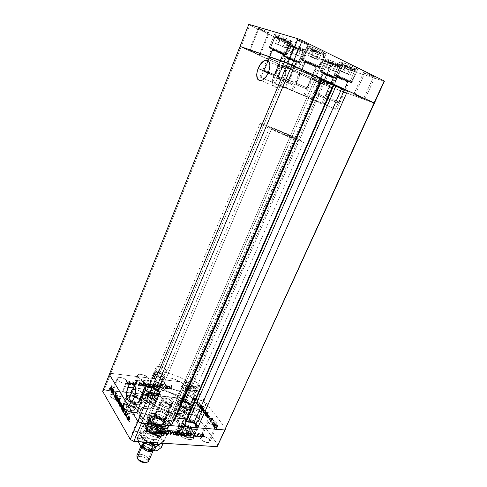 <?xml version="1.0" encoding="UTF-8"?>
<svg xmlns="http://www.w3.org/2000/svg" width="487" height="487" viewBox="0 0 487 487"><rect width="100%" height="100%" fill="white"/><g stroke="black" fill="none" stroke-linecap="round" stroke-linejoin="round"><path stroke-width="0.37" stroke-dasharray="2.44 1.83" d="M303.736 95.373L291.902 90.272L293.077 90.722L301.63 70.578L300.394 70.238L312.27 75.485L303.736 95.373L312.27 75.485L313.555 75.856L300.4 70.231L313.561 75.85L301.63 70.578L293.077 90.722L304.972 95.848L291.902 90.272L303.736 95.373M335.421 109.204L324.141 104.352L325.456 104.857L333.96 85.493L332.584 85.097L343.895 90.083L335.421 109.204L343.895 90.083L345.301 90.454L332.603 85.085L345.332 90.503L333.96 85.493L325.456 104.857L336.797 109.739L324.153 104.352L335.421 109.204M321.7 103.853L310.968 99.232L312.143 99.683L320.087 81.341L318.863 80.982L329.626 85.724L321.7 103.853L329.626 85.724L330.892 86.114L318.869 80.976L330.904 86.108L320.087 81.341L312.143 99.683L322.93 104.328L310.974 99.232L321.7 103.853M285.084 88.232L274.163 83.533L275.155 83.91L282.844 65.465L281.809 65.173L292.76 70.006L285.084 88.232L292.76 70.006L293.838 70.317L281.809 65.173L293.844 70.317L282.844 65.465L275.155 83.91L286.119 88.634L274.163 83.533L285.084 88.232M271.576 82.005L259.991 77.007L260.965 77.378L267.631 61.137L260.965 77.378L272.598 82.394L271.576 82.005L279.575 62.744L271.576 82.005L259.997 77.013L271.576 82.005M268.97 57.88L280.524 62.926L270.711 58.537L267.953 57.612L271.935 59.591L280.646 63.042L268.97 57.88L267.893 60.504L272.647 48.925L271.612 48.688C271.192 48.895 280.074 52.87 283.245 53.905L279.575 62.744L267.953 57.6L280.518 63.042L268.97 57.88L280.646 63.042L279.575 62.744L283.245 53.905L284.341 54.148L277.961 51.019L271.612 48.7L277.986 51.829L284.341 54.154C284.81 53.972 275.77 49.924 272.647 48.925L268.97 57.88M137.979 376.871L137.638 375.264C138.338 372.841 146.697 375.075 148.59 378.162L142.332 393.228C140.493 390.057 132.16 387.902 131.417 390.428L131.727 392.09L137.979 376.871L131.727 392.09L131.417 391.451L131.46 390.337L132.348 389.588L136.001 389.533L140.25 391.292L142.654 393.867L142.648 394.981L141.79 395.754L139.209 396.016L134.796 394.628L131.727 392.09C133.505 395.28 141.96 397.471 142.667 394.945L142.332 393.228L148.59 378.162L148.955 379.817C148.292 382.246 139.812 379.982 137.979 376.871L137.559 375.678L138.016 374.771L139.27 374.284L142.204 374.485L147.342 376.877L148.925 378.783L148.937 379.86L148.097 380.584L146.514 380.852L143.306 380.298L140.092 378.801L137.979 376.871M156.327 368.939L155.95 367.387C156.577 365.201 164.393 367.375 166.292 370.236L160.211 384.669C158.36 381.729 150.574 379.623 149.905 381.899L150.252 383.506L156.327 368.939L150.252 383.506L149.935 382.904L149.917 381.869L150.708 381.181L154.117 381.163L159.005 383.433L160.673 385.82L159.827 387.019L156.406 387.062L152.291 385.351L150.252 383.506C152.054 386.465 159.949 388.596 160.588 386.319L160.211 384.669L166.292 370.236L166.694 371.831C166.097 374.016 158.178 371.818 156.327 368.939L155.962 367.356L156.741 366.705L159.139 366.559L161.197 367.04L165.763 369.633L166.633 370.82L166.7 371.825L165.951 372.494L164.484 372.725L161.465 372.178L158.397 370.753L156.327 368.939M189.388 383.111L188.907 381.376C189.553 379.263 197.004 381.412 199.055 384.286L192.779 398.634C190.776 395.694 183.349 393.606 182.668 395.809L183.112 397.599L189.388 383.111L183.112 397.599L182.588 396.406L182.881 395.481L183.946 394.963L186.6 395.091L188.676 395.754L192.219 398.001L193.15 399.249L193.302 400.332L192.633 401.087L191.251 401.391L188.305 400.911L185.243 399.486L183.112 397.599C185.066 400.558 192.596 402.682 193.254 400.472L192.779 398.634L199.055 384.286L199.56 386.063C198.946 388.182 191.391 386.002 189.388 383.111L188.84 381.954L189.12 381.071L190.941 380.524L192.822 380.755L197.759 383.044L199.439 384.882L199.609 385.929L198.958 386.648L197.582 386.909L194.636 386.398L191.549 384.967L189.388 383.111M194.97 402.152L194.465 400.192C195.19 397.891 202.902 400.095 205.076 403.206L198.446 418.156C196.328 414.973 188.639 412.83 187.872 415.228L188.347 417.249L194.97 402.152L188.347 417.249L187.775 415.941L188.073 414.912L189.175 414.309L193.022 414.662L197.095 416.787L199.043 419.459L198.337 420.884L194.922 421.085L191.616 419.885L188.347 417.249C190.411 420.458 198.209 422.637 198.952 420.232L198.446 418.156L205.076 403.206L205.617 405.214C204.924 407.522 197.095 405.281 194.97 402.152L194.38 400.88L194.654 399.888L195.744 399.328L198.507 399.443L203.7 401.86L205.49 403.863L205.684 405.02L205.021 405.829L203.59 406.164L200.504 405.671L197.259 404.161L194.97 402.152M162.287 398.75L161.879 396.862C162.64 394.354 170.943 396.607 173.019 399.864L166.396 415.289C164.375 411.947 156.108 409.768 155.292 412.386L155.67 414.334L162.287 398.75L155.67 414.334L155.316 413.64L155.28 412.416L156.12 411.57L159.785 411.405L164.174 413.226L166.396 415.289L166.913 416.628L166.536 417.7L165.324 418.333L162.354 418.272L158.932 417.036L155.67 414.334C157.63 417.7 166.024 419.916 166.804 417.292L166.396 415.289L173.019 399.864L173.463 401.805C172.727 404.32 164.302 402.031 162.287 398.75L161.781 397.447L162.171 396.436L164.265 395.779L166.347 396.004L168.624 396.722L171.674 398.488L173.019 399.864L173.494 401.726L172.702 402.548L171.138 402.883L167.881 402.365L164.545 400.807L162.287 398.75M290.684 81.907L290.307 82.467L278.314 77.141L279.447 75.929C280.147 75.966 280.305 76.575 279.922 77.768L293.296 83.703L293.253 82.413L292.657 81.725L291.823 81.457L290.684 81.907L292.395 81.585L293.363 82.717L292.9 84.251L291.135 84.549L290.209 83.447L290.684 81.907M158.811 394.172L158.512 394.58L146.477 393.283L146.989 392.668C147.671 392.772 147.835 393.484 147.488 394.811L160.911 396.241L160.375 394.427L158.811 394.172L159.468 393.977L160.953 395.407L160.783 396.467L160.144 396.82L158.628 395.961L158.433 394.841L158.811 394.172M284.463 79.533C286.983 71.68 285.96 67.632 281.389 67.401C278.406 68.253 275.904 70.925 273.895 75.418L268.27 72.928L273.895 75.418C271.387 83.222 272.434 87.246 277.042 87.477C279.958 86.637 282.436 83.995 284.463 79.533L268.483 72.441L284.463 79.533L285.887 73.616L285.005 69.02L283.27 67.504L280.914 67.523L278.308 69.038L274.79 73.543L272.726 79.326L272.525 82.948L273.317 85.761L274.997 87.331L277.316 87.41L279.928 85.968L282.442 83.204L284.463 79.533M150.337 399.133C153.216 392.759 150.958 383.239 147.092 384.998C145.759 385.515 144.627 386.873 143.695 389.064L135.544 388.157L143.695 389.064C140.877 395.334 143.038 404.892 146.983 403.145C148.285 402.627 149.406 401.288 150.337 399.133L134.339 397.489L150.337 399.133L151.585 393.94L151.548 390.385L150.215 386.294L149.503 385.473L147.817 384.852L145.163 386.501L143.135 390.653L142.393 395.937L142.758 399.224L144.469 402.603L146.143 403.297L148.833 401.72L150.337 399.133M173.999 419.794L321.542 79.314L322.096 79.527L317.5 77.677L322.26 79.88L317.5 77.677L170.821 417.56L175.63 417.98L170.821 417.56L317.5 77.677L321.542 79.314L173.999 419.794L170.821 417.56L173.999 419.794M185.005 403.163C177.767 392.193 150.215 384.748 147.464 393.271C146.77 395.006 147.19 397.069 148.724 399.45L288.389 66.153L284.469 65.051C283.385 65.575 312.617 78.474 324.379 82.699L185.005 403.163L186.941 407.57L186.442 410.346L184.256 412.386L179.003 413.621L173.731 413.305L167.838 411.929L159.949 408.654L156.364 406.554L151.847 403.059L148.036 398.281L147.135 395.03L147.506 393.173L149.442 391.037L152.851 389.807L159.133 389.703L164.63 390.769L172.167 393.533L177.402 396.394L181.797 399.693L185.005 403.163L324.379 82.699L328.999 84.001L321.907 80.245L305.398 72.94L291.269 67.218L284.469 65.063L290.721 68.46L307.961 76.112L322.991 82.181L329.005 84.05C330.722 83.807 299.584 70.061 288.389 66.153L148.724 399.45C155.256 410.687 184.25 418.558 186.624 409.969C187.398 408.033 186.862 405.762 185.005 403.163L192.255 386.495C194.161 389.028 194.745 391.213 194.015 393.058C191.823 401.245 162.707 393.1 155.956 382.192L148.724 399.45C155.256 410.687 184.25 418.558 186.624 409.969C187.398 408.033 186.862 405.762 185.005 403.163L180.452 398.561L175.728 395.383L168.429 391.98L162.755 390.312L155.791 389.533L151.567 390.111L148.62 391.658L147.226 394.062L147.244 396.059L148.036 398.281L149.588 400.649L153.216 404.253L161.861 409.604L169.841 412.501L177.347 413.64L180.537 413.487L184.256 412.386L186.442 410.346L186.965 408.563L186.728 406.523L185.005 403.163C177.767 392.193 150.215 384.748 147.464 393.271C146.77 395.006 147.19 397.069 148.724 399.45L155.956 382.192C154.379 379.872 153.916 377.888 154.574 376.238C157.149 368.123 184.804 375.83 192.255 386.495L185.005 403.163M225.712 428.548L191.921 384.407L188.859 382.837L110.859 373.352L109.35 374.466L110.859 373.352L241.028 46.959L240.054 46.368L241.028 46.959L110.859 373.352L188.859 382.837L318.845 82.534L240.054 46.368L241.028 46.959L249.758 25.074L248.82 24.35L249.758 25.074L241.028 46.959L322.4 84.026L241.028 46.959L318.845 82.534L327.477 62.598L249.758 25.074L331.069 64.077L327.477 62.598L182.132 398.372L104.188 390.081L110.859 373.352L188.859 382.837L191.921 384.407L188.859 382.837L191.921 384.407L322.4 84.026L191.921 384.407L225.712 428.548M171.363 425.675L167.802 420.336L173.469 420.817L167.802 420.336L315.899 76.575L321.499 79.168L315.899 76.575L167.802 420.336L171.363 425.675M321.718 78.669L315.899 76.575L321.718 78.669M374.351 103.195L318.845 82.534L322.4 84.026L331.069 64.077L322.4 84.026L374.351 103.195M174.492 420.616L322.096 79.527M147.488 394.811L146.995 395.42L146.404 395.048L146.703 392.893L147.366 392.747L147.671 393.496L146.977 395.426C146.295 395.322 146.13 394.61 146.477 393.283L158.512 394.58L158.506 395.7L159.182 396.57L160.156 396.82L160.911 396.241L147.488 394.811M279.922 77.768L279.24 78.742L278.345 78.87L278.138 77.743L278.795 76.356L279.745 75.948L280.135 76.879L278.789 78.979C278.089 78.943 277.931 78.334 278.314 77.141L290.307 82.467L290.301 83.746L291.135 84.549L292.334 84.58L293.296 83.703L279.922 77.768M288.389 66.153L280.36 85.304L320.836 102.739L316.404 101.034L324.379 82.699L329.005 84.05C330.722 83.807 299.584 70.061 288.389 66.153L284.932 65.057L284.469 65.063L284.858 65.435L295.755 70.785L314.17 78.699L327.532 83.776L328.835 83.831L326.059 82.254L309.909 74.87L291.269 67.218L284.469 65.051C283.385 65.575 312.617 78.474 324.379 82.699L316.404 101.034L276.616 83.874L280.36 85.304L288.389 66.153M329.626 85.724L318.863 80.982L320.087 81.341L323.733 72.922L322.485 72.606C322.108 72.776 330.022 76.301 333.266 77.403L329.626 85.724L330.685 86.077L318.869 80.976L329.626 85.724L333.266 77.403L334.532 77.677L322.497 72.593L328.086 75.345L334.569 77.743C334.995 77.591 326.941 74.006 323.733 72.922L320.087 81.341L329.626 85.724M292.76 70.006L281.809 65.173L282.844 65.465L286.368 56.997L285.321 56.748C284.932 56.924 293.217 60.619 296.285 61.642L292.76 70.006L293.698 70.311L281.809 65.173L292.76 70.006L296.285 61.642L297.387 61.91L291.463 59.012L285.321 56.748L291.244 59.639L297.387 61.91C297.819 61.752 289.4 57.996 286.368 56.997L282.844 65.465L292.76 70.006M312.27 75.485L300.394 70.238L301.63 70.578L305.556 61.319L304.302 61.027C303.87 61.252 312.721 65.209 316.191 66.354L312.27 75.485L313.366 75.838L308.545 73.391L300.4 70.231L312.27 75.485L316.191 66.354L317.451 66.567L311.217 63.547L304.302 61.027L310.596 64.144L317.512 66.664C317.999 66.469 308.977 62.433 305.556 61.319L301.63 70.578L312.27 75.485M343.895 90.083L332.584 85.097L333.96 85.493L337.862 76.599L336.456 76.252C336.054 76.447 344.285 80.111 347.791 81.299L343.895 90.083L345.064 90.472L340.76 88.275L332.603 85.085L343.895 90.083L347.791 81.299L349.228 81.615L342.191 78.279L336.48 76.234L342.258 79.107L349.258 81.67C349.709 81.493 341.32 77.762 337.862 76.599L333.96 85.493L343.895 90.083M341.813 62.19L339.823 61.819C339.202 62.257 350.622 67.425 355.583 68.953L349.696 82.2C344.82 80.544 333.425 75.473 333.972 75.193L335.902 75.674L341.813 62.19L340.845 61.91L339.853 61.788L340.224 62.239L346.154 65.234L354.335 68.533L357.641 69.404L351.413 65.97L341.813 62.19L335.902 75.674C340.699 77.281 352.393 82.486 351.748 82.723L349.696 82.2L355.583 68.953L357.695 69.367C358.414 68.965 346.695 63.663 341.813 62.19M309.409 46.289L307.626 45.997C306.968 46.49 319.241 52.079 324.165 53.533L318.23 67.316C313.403 65.727 301.149 60.242 301.733 59.931L303.462 60.327L309.409 46.289L308.484 46.04L307.632 45.991L308.18 46.539L314.578 49.765L321.481 52.608L326.053 53.887L320.896 50.904L309.409 46.289L303.462 60.327C308.204 61.867 320.775 67.492 320.087 67.76L318.23 67.316L324.165 53.533L326.071 53.862C326.844 53.418 314.237 47.683 309.409 46.289M276.123 34.364L274.656 34.133C274.017 34.601 286.332 40.214 290.836 41.517L285.279 54.861C280.865 53.418 268.574 47.915 269.134 47.623L270.559 47.945L276.123 34.364L275.307 34.145L274.65 34.163L275.344 34.754L281.766 37.956L288.371 40.671L292.413 41.772L285.345 37.98L276.123 34.364L270.559 47.945C274.887 49.327 287.482 54.97 286.813 55.214L285.279 54.861L290.836 41.517L292.413 41.779C293.156 41.365 280.53 35.606 276.123 34.364M289.759 43.258L288.267 42.99C287.683 43.398 299.164 48.603 303.517 49.911L298.19 62.531C293.911 61.106 282.448 55.993 282.971 55.737L284.42 56.084L289.759 43.258L288.955 43.033L288.267 43.002L288.858 43.52L294.854 46.49L305.099 50.21L298.561 46.728L289.759 43.258L284.42 56.084C288.614 57.466 300.351 62.701 299.73 62.914L298.19 62.531L303.517 49.911L305.106 50.21C305.787 49.844 294.026 44.512 289.759 43.258M327.367 59.286L325.602 58.939C325.024 59.329 336.006 64.29 340.596 65.715L335.099 78.267C330.582 76.721 319.624 71.851 320.136 71.607L321.852 72.039L327.367 59.286L326.485 59.024L325.62 58.921L326.034 59.359L331.75 62.214L342.44 66.122L336.371 62.841L327.367 59.286L321.852 72.039C326.296 73.537 337.521 78.529 336.925 78.736L335.099 78.267L340.596 65.715L342.471 66.098C343.14 65.745 331.891 60.662 327.367 59.286M297.642 68.326L286.721 63.487L287.78 63.773L297.8 39.824L296.686 39.654C296.23 39.989 304.485 43.763 307.644 44.664L297.642 68.326L298.598 68.624L292.857 65.806L286.721 63.493L297.642 68.326L307.644 44.664L308.807 44.853L302.963 41.785L296.686 39.66L302.537 42.722L308.807 44.853C309.312 44.536 300.917 40.701 297.8 39.824L287.78 63.773L297.642 68.326M322.881 83.801L313.591 79.71L314.62 80.014L323.435 59.554L322.357 59.335C321.992 59.566 328.877 62.671 331.684 63.547L322.881 83.801L323.776 84.099L313.598 79.704L322.881 83.801L331.684 63.547L332.785 63.791L327.952 61.301L322.37 59.329L327.209 61.812L332.798 63.773C333.199 63.56 326.217 60.412 323.435 59.554L314.62 80.014L322.881 83.801M259.474 54.769L249.241 50.234L250.044 50.453L258.944 28.343L258.098 28.216C257.69 28.496 265.646 32.13 268.361 32.903L259.474 54.769L260.241 55.001L249.247 50.252L259.474 54.769L268.361 32.903L269.256 33.025L263.546 30.103L258.098 28.246L263.802 31.156L269.25 33.043C269.707 32.781 261.629 29.092 258.944 28.343L250.044 50.453L259.474 54.769M363.57 98.782L353.696 94.435L355.017 94.831L364.891 72.806L363.509 72.526C363.107 72.788 370.205 75.99 373.419 76.995L363.57 98.782L364.903 99.202L353.732 94.423L363.57 98.782L373.419 76.995L374.85 77.244L368.811 74.274L363.546 72.496L368.434 75.071L374.856 77.293C375.294 77.043 368.075 73.793 364.891 72.806L355.017 94.831L363.57 98.782M384.346 81.329L331.069 64.077L384.346 81.329M335.099 78.267L326.32 74.718L320.148 71.595L330.783 75.643L336.529 78.407L336.894 78.754L335.099 78.267M298.19 62.531L288.048 58.373L282.971 55.743L293.156 59.609L299.188 62.488L299.73 62.914L298.19 62.531M285.279 54.861L276.287 51.245L269.134 47.641L279.708 51.616L286.173 54.721L286.624 55.238L285.279 54.861M318.23 67.316L308.728 63.499L301.733 59.925L313.147 64.211L319.582 67.334L320.069 67.772L318.23 67.316M349.696 82.2L338.745 77.719L334.003 75.175L345.429 79.509L351.389 82.4L351.699 82.747L349.696 82.2M280.36 85.304L277.584 84.385L291.908 90.698L320.823 102.72L280.36 85.304L263.455 125.652C273.749 131.04 304.539 143.641 303.626 142.131L299.59 139.696L316.404 101.034L320.836 102.739L276.616 83.874L316.404 101.034L299.59 139.696C288.694 134.132 259.723 122.274 260.052 123.546L263.455 125.652L280.36 85.304L276.616 83.88L320.823 102.72L280.36 85.304M164.107 383.159L163.279 379.732C164.679 375.167 180.409 379.55 184.518 385.576L169.178 421.121C165.324 414.729 149.722 410.657 148.115 415.703L148.785 419.404L164.107 383.159L163.121 380.755L163.857 378.929L166.183 377.949L167.826 377.827L171.771 378.314L176.093 379.708L180.166 381.802L183.38 384.292L185.273 386.818L185.614 387.981L185.017 389.856L182.777 390.921L177.122 390.629L170.487 388.194L166.688 385.777L164.107 383.159L148.785 419.404L152.997 423.434L159.322 426.405L165.531 427.276L167.187 427.026L169.482 425.766L170.042 424.81L169.884 422.442L168.1 419.776L164.977 417.201L158.841 414.321L152.766 413.414L149.74 414.096L148.109 415.721L147.902 416.823L148.785 419.404C152.419 425.888 168.465 430.088 169.963 425.023L169.178 421.121L184.518 385.576L185.462 389.192C184.183 393.788 167.997 389.265 164.107 383.159M141.595 416.464L140.652 418.717C146.946 430.307 175.795 437.874 178.376 428.852C179.198 426.807 178.711 424.451 176.909 421.772L177.852 419.599C179.66 422.266 180.16 424.615 179.338 426.649C178.096 429.284 174.943 430.611 169.872 430.642L175.825 429.723L177.84 428.578L179.149 427.038L179.709 425.175L179.514 423.057L176.964 418.412L171.935 413.786L165.19 409.841L157.697 407.12L150.495 406.006L144.627 406.694L142.478 407.698L140.98 409.117L140.201 410.894L140.177 412.97L140.932 415.265L142.435 417.688L147.482 422.552L154.549 426.758L162.481 429.607L169.774 430.642C159.931 430.691 145.65 423.477 141.595 416.464C140.104 414.017 139.726 411.886 140.457 410.06C143.373 401.142 170.834 408.337 177.852 419.599L176.909 421.772C169.914 410.474 142.472 403.315 139.525 412.282C138.795 414.114 139.166 416.263 140.652 418.717L141.595 416.464M131.727 392.09L131.417 390.428C132.16 387.902 140.493 390.057 142.332 393.228L139.513 400.016C137.699 396.808 129.378 394.683 128.617 397.252L128.915 398.944L131.727 392.09L134.796 394.628L138.125 395.84L141.078 395.968L142.326 395.42L142.764 394.458L142.332 393.228L141.108 391.919L138.217 390.227L134.936 389.357L132.348 389.588L131.46 390.337L131.727 392.09L128.915 398.944L130.979 400.917L134.162 402.408L137.364 402.907L138.953 402.585L139.818 401.793L139.83 400.661L138.302 398.695L136.476 397.495L133.207 396.308L130.279 396.181L129.006 396.728L128.525 397.696L128.915 398.944C130.668 402.171 139.105 404.326 139.836 401.757L139.513 400.016L142.332 393.228L142.667 394.945C141.96 397.471 133.505 395.28 131.727 392.09M150.252 383.506L149.905 381.899C150.574 379.623 158.36 381.729 160.211 384.669L157.471 391.171C155.645 388.2 147.865 386.124 147.177 388.443L147.518 390.069L150.252 383.506L153.241 385.899L157.423 387.232L159.827 387.019L162.177 385.205L162.408 384.395L161.641 383.926L160.533 384.444L161.775 384.334L162.055 384.754L159.626 386.526L159.48 387.335L159.973 387.804L161.654 387.165L159.9 387.244L160.673 385.82L159.005 383.433L154.117 381.163L150.708 381.181L149.917 381.869L150.252 383.506L147.518 390.069L149.539 391.932L152.583 393.35L156.406 393.764L157.843 392.832L157.8 391.773L156.96 390.55L152.449 387.938L150.398 387.488L147.993 387.701L147.19 388.413L147.518 390.069C149.29 393.064 157.179 395.164 157.837 392.845L157.471 391.171L160.211 384.669L160.588 386.319C159.949 388.596 152.054 386.465 150.252 383.506M183.112 397.599L182.668 395.809C183.349 393.606 190.776 395.694 192.779 398.634L189.948 405.099C187.97 402.128 180.555 400.064 179.855 402.311L180.287 404.125L183.112 397.599L185.243 399.486L189.358 401.191L192.018 401.3L193.065 400.758L193.327 399.827L192.219 398.001L189.699 396.229L186.6 395.091L183.325 395.164L182.631 395.901L183.112 397.599L180.287 404.125L182.4 406.024L186.503 407.729L189.169 407.814L190.46 406.822L190.32 405.726L189.4 404.46L184.829 401.824L181.919 401.355L180.519 401.653L179.77 402.919L180.287 404.125C182.211 407.12 189.735 409.214 190.411 406.962L189.948 405.099L192.779 398.634L193.254 400.472C192.596 402.682 185.066 400.558 183.112 397.599M188.347 417.249L187.872 415.228C188.639 412.83 196.328 414.973 198.446 418.156L195.464 424.889C193.369 421.669 185.693 419.557 184.902 421.998L185.358 424.049L188.347 417.249L191.616 419.885L194.922 421.085L198.337 420.884L199.043 419.459L197.856 417.462L195.19 415.563L191.939 414.376L189.175 414.309L187.818 415.381L188.347 417.249L185.358 424.049L187.598 426.107L190.813 427.61L193.887 428.049L195.33 427.659L196.018 426.789L195.859 425.571L194.118 423.507L191.16 421.779L188.98 421.103L187.02 420.932L185.103 421.675L184.804 422.728L185.358 424.049C187.398 427.294 195.184 429.443 195.951 426.996L195.464 424.889L198.446 418.156L198.952 420.232C198.209 422.637 190.411 420.458 188.347 417.249M155.67 414.334L155.292 412.386C156.108 409.768 164.375 411.947 166.396 415.289L163.413 422.235C161.422 418.857 153.168 416.708 152.328 419.374L152.693 421.346L155.67 414.334L158.932 417.036L162.354 418.272L165.324 418.333L166.536 417.7L166.913 416.628L165.823 414.583L163.157 412.629L159.785 411.405L156.832 411.326L155.28 412.416L155.67 414.334L152.693 421.346L155.931 424.067L159.346 425.297L162.317 425.334L163.839 424.177L163.778 422.935L162.853 421.523L160.193 419.557L157.965 418.631L154.75 418.163L153.168 418.534L152.315 419.404L152.693 421.346C154.623 424.755 163.005 426.935 163.809 424.262L163.413 422.235L166.396 415.289L166.804 417.292C166.024 419.916 157.63 417.7 155.67 414.334M150.586 421.17L150.087 418.449C151.256 414.741 162.695 417.718 165.477 422.406L161.033 432.73C158.305 427.963 146.897 425.054 145.686 428.858L146.149 431.64L150.586 421.17L146.149 431.64L146.91 432.657L150.611 435.463L155.347 437.156L159.486 437.162L161.185 436.2L161.721 434.641L161.033 432.73L159.237 430.745L155.097 428.274L151.968 427.318L147.871 427.276L146.13 428.189L145.522 429.717L146.149 431.64C148.76 436.455 160.406 439.432 161.556 435.622L161.033 432.73L165.477 422.406L166.03 425.242C164.923 428.95 153.247 425.912 150.586 421.17L149.935 419.289L150.526 417.797L152.254 416.927L156.351 417.018L161.008 418.698L163.656 420.445L165.982 423.373L166.079 425.108L164.953 426.35L162.768 426.904L158.245 426.271L153.655 424.11L150.586 421.17M183.374 423.885L182.747 421.054C183.849 417.657 194.483 420.585 197.405 425.048L192.955 435.061C190.088 430.526 179.484 427.659 178.333 431.141L178.93 434.033L183.374 423.885L178.93 434.033L180.762 436.005L183.41 437.758L187.988 439.402L191.86 439.39L193.376 438.452L193.753 436.93L192.955 435.061L191.111 433.126L188.506 431.415L184.031 429.802L181.31 429.589L178.632 430.666L178.181 432.158L178.93 434.033C181.694 438.61 192.511 441.551 193.607 438.057L192.955 435.061L197.405 425.048L198.087 427.988C197.04 431.391 186.192 428.396 183.374 423.885L182.607 422.046L183.039 420.591L185.705 419.569L188.426 419.806L191.44 420.744L195.537 423.136L197.405 425.048L198.191 427.689L197.241 428.907L195.238 429.455L190.959 428.846L186.484 426.746L183.374 423.885M178.382 403.936L177.792 401.428C178.778 398.305 189.047 401.16 191.811 405.287L187.598 414.906C184.883 410.711 174.632 407.911 173.609 411.113L174.176 413.676L178.382 403.936L174.176 413.676L177.085 416.348L182.777 418.71L185.413 418.936L187.343 418.461L187.952 417.974L188.335 416.61L187.598 414.906L185.857 413.122L183.38 411.521L179.113 409.969L176.507 409.719L173.932 410.632L173.482 411.972L174.176 413.676C176.793 417.907 187.239 420.768 188.207 417.554L187.598 414.906L191.811 405.287L192.456 407.887C191.525 411.016 181.048 408.1 178.382 403.936L177.676 402.256L178.108 400.953L180.671 400.095L183.276 400.369L186.15 401.276L190.052 403.528L192.328 406.152L192.523 407.686L190.746 409.068L187.038 408.952L182.668 407.357L180.135 405.726L178.382 403.936M145.558 389.856L145.096 387.609C146.063 384.389 156.832 387.262 159.389 391.384L155.304 401.051C152.796 396.862 142.046 394.05 141.047 397.355L141.486 399.65L145.558 389.856L141.486 399.65L142.18 400.539L145.583 403.041L149.959 404.63L153.807 404.764L155.396 404.009L155.919 402.7L155.304 401.051L153.661 399.31L151.232 397.733L146.94 396.168L143.129 395.998L141.504 396.722L140.92 398.001L141.486 399.65C143.89 403.881 154.848 406.755 155.791 403.437L155.304 401.051L159.389 391.384L159.9 393.715C158.993 396.948 148.011 394.013 145.558 389.856L144.98 388.236L145.546 386.988L147.165 386.307L150.976 386.514L155.28 388.09L157.721 389.661L159.389 391.384L159.913 393.691L157.928 394.994L154.087 394.817L148.371 392.443L145.558 389.856M126.827 398.731L126.425 396.4C127.491 392.832 139.014 395.773 141.553 400.217L137.352 410.31C134.869 405.787 123.369 402.913 122.261 406.578L122.639 408.958L126.827 398.731L122.639 408.958L123.333 409.908L125.476 411.74L128.331 413.256L132.951 414.431L136.555 413.98L137.76 412.836L137.791 411.217L136.646 409.372L133.176 406.785L127.192 404.934L123.588 405.33L122.322 406.438L122.231 408.045L123.856 410.45C127.697 414.37 136.865 415.874 137.778 412.787L137.352 410.31L141.553 400.217L142.009 402.652C141.005 406.225 129.25 403.224 126.827 398.731L126.297 397.002L126.973 395.657L129.962 394.787L132.811 395.085L135.873 396.047L139.866 398.39L141.997 401.111L141.985 402.694L139.799 404.113L137.2 404.198L134.132 403.565L129.7 401.483L126.827 398.731M182.241 387.238L181.858 385.747C184.189 384.389 187.105 385.211 190.6 388.212L183.769 403.936C180.33 400.886 177.42 400.089 175.052 401.55L175.411 403.09L182.241 387.238L184.08 388.839L187.629 390.318L190.466 390.264L191.074 389.216L190.125 387.676L187.063 385.753L183.642 384.98L182.047 385.467L181.791 386.234L182.241 387.238L175.411 403.09L177.219 404.721L179.843 405.945L182.382 406.347L183.587 406.073L184.183 405.415L183.769 403.936L182.692 402.846L178.486 400.88L176.184 400.789L175.253 401.251L174.979 402.055L175.411 403.09C177.055 405.671 183.562 407.467 184.147 405.513L183.769 403.936L190.6 388.212L191.007 389.74C190.466 391.603 183.928 389.752 182.241 387.238M140.213 416.428L139.909 414.699C140.67 412.227 148.352 414.193 150.112 417.28L142.63 434.97C140.938 431.792 133.28 429.905 132.476 432.486L132.738 434.276L140.213 416.428L142.192 418.339L146.246 420.019L148.998 420.068L150.148 419.484L150.538 418.503L149.612 416.635L146.21 414.382L142.21 413.566L140.232 414.236L139.812 415.204L140.213 416.428L132.738 434.276L134.686 436.224L137.663 437.63L140.646 438.02L142.131 437.63L142.928 436.784L142.935 435.622L141.486 433.661L138.789 432.036L136.719 431.409L133.986 431.391L132.805 431.999L132.367 433.016L132.738 434.276C134.388 437.478 142.143 439.39 142.922 436.809L142.63 434.97L150.112 417.28L150.434 419.057C149.704 421.529 141.912 419.538 140.213 416.428M208.229 422.296L207.748 420.421C210.189 418.875 213.263 419.751 216.965 423.051L209.465 439.639C205.824 436.285 202.762 435.439 200.285 437.089L200.729 439.031L208.229 422.296L211.169 424.627L214.067 425.681L217.001 425.486L217.537 424.214L215.741 421.833L213.099 420.305L209.489 419.557L207.882 420.202L207.675 421.127L208.229 422.296L200.729 439.031L202.732 440.869L206.506 442.433L208.905 442.415L210.013 441.368L208.935 439.012L204.686 436.516L202.854 436.157L200.808 436.516L200.2 437.825L200.729 439.031C202.574 441.91 209.233 443.773 209.934 441.618L209.465 439.639L216.965 423.051L217.47 424.962C216.818 427.026 210.128 425.102 208.229 422.296M117.489 379.683L117.251 378.332C117.872 376.128 125.342 378.04 126.882 380.779L120.088 397.483C118.597 394.665 111.158 392.826 110.494 395.134L110.707 396.534L117.489 379.683L120.131 381.863L123.996 383.086L126.303 382.904L127.095 382.265L127.144 381.321L125.841 379.659L123.327 378.192L119.559 377.358L117.635 377.845L117.178 378.636L117.489 379.683L110.707 396.534L112.454 398.244L116.198 399.797L118.822 399.894L120.277 399.023L120.088 397.483L119.065 396.339L114.64 394.263L112.04 394.147L110.884 394.616L110.415 395.45L110.707 396.534C111.833 398.135 113.751 399.243 116.454 399.845C118.542 400.162 119.832 399.857 120.319 398.92L120.088 397.483L126.882 380.779L127.144 382.167C126.547 384.371 118.986 382.435 117.489 379.683M218.109 445.185L185.163 399.949L191.921 384.407L185.163 399.949L218.109 445.185M213.531 425.687L214.968 423.136L214.56 423.398L214.085 421.943L213.379 422.205L212.429 424.214L213.653 422.363L214.17 422.546L214.317 423.8L213.531 425.687L214.292 423.891L214.128 422.491L213.507 422.533L212.606 424.451L213.069 422.789L213.738 421.888L214.256 422.101L214.56 423.398L214.968 423.136L213.708 425.93L213.172 425.882L214.438 423.087L214.968 423.136L214.256 422.85L214.791 422.893L214.256 422.85L214.03 423.355L214.56 423.398L214.03 423.355L213.72 422.059L214.256 422.101L213.209 421.839L212.539 422.746L213.069 422.789L212.539 422.746L211.894 424.171L212.606 424.451L212.076 424.408L212.667 423.093L213.196 423.142L212.667 423.093L212.971 422.491L213.507 422.533L212.971 422.491L213.233 422.259L214.128 422.491L213.598 422.442L213.763 423.848L214.292 423.891L213.763 423.848L213.452 424.634L213.982 424.676L213.452 424.634L212.996 425.644L213.531 425.687M210.664 420.36L210.713 422.065L211.742 422.113L211.656 421.699L210.938 421.754L210.78 420.768L212.563 419.812L212.46 418.029L211.729 418.071L212.484 418.71L212.393 419.538L210.664 420.36L212.466 419.41L212.393 418.54L211.784 418.516L211.729 418.071L212.551 418.126L212.636 419.666L210.841 420.591L210.938 421.754L211.656 421.699L211.742 422.113L210.232 422.095L211.742 422.113L211.206 422.071L211.127 421.651L211.656 421.699L210.408 421.705L210.938 421.754L210.408 421.705L210.311 420.543L212.265 420.098L211.735 420.05L212.636 419.666L212.107 419.617L212.015 418.077L212.551 418.126L211.2 418.023L211.729 418.071L211.2 418.023L211.255 418.467L212.393 418.54L211.863 418.497L211.936 419.362L212.466 419.41L210.134 420.311L210.664 420.36L210.134 420.311L210.232 422.095L210.768 422.144L210.664 420.36M209.361 420.111L211.291 418.248L211.096 417.992L209.714 419.374L209.952 416.47L209.361 420.111L209.952 416.47L209.714 419.374L211.096 417.992L211.291 418.248L209.392 420.141L208.862 420.098L210.761 418.199L211.291 418.248L210.567 417.943L211.096 417.992L210.567 417.943L209.185 419.325L209.714 419.374L209.185 419.325L209.611 416.671L210.141 416.72L209.422 416.422L209.952 416.47L209.422 416.422L208.832 420.062L209.361 420.111M209.051 417.493L209.203 415.581L208.412 414.76L207.468 415.825L207.486 417.59L208.381 418.217L209.051 417.493L208.363 418.223L207.681 417.931L207.578 415.527L208.211 414.808L208.96 415.07L209.294 416.251L208.765 416.202L208.43 415.021L208.96 415.07L207.687 414.76L208.211 414.808L207.687 414.76L207.054 415.478L207.578 415.527L207.054 415.478L207.152 417.883L207.833 418.181L209.051 417.493L208.521 417.444L208.765 416.202L209.294 416.251L209.051 417.493M205.453 412.69L205.605 410.797L204.826 409.993L203.895 411.058L203.968 412.921L204.796 413.414L205.453 412.69L204.765 413.426L204.102 413.134L204.004 410.76L204.631 410.042L205.362 410.298L205.697 411.46L205.167 411.412L204.838 410.249L205.362 410.298L204.108 409.993L204.631 410.042L204.108 409.993L203.481 410.711L204.004 410.76L203.481 410.711L203.572 413.086L204.236 413.378L205.453 412.69L204.93 412.641L205.167 411.412L205.697 411.46L205.453 412.69M201.028 405.415L201.082 404.685L199.877 407.406L200.254 407.156L200.504 408.307L201.082 408.721L202.111 407.345L201.74 405.501L201.028 405.415L201.825 405.598L201.922 407.96L201.247 408.696L200.583 408.423L200.254 407.156L199.877 407.406L201.082 404.685L200.559 404.63L201.082 404.685L200.559 404.63L199.36 407.351L200.047 407.625L199.524 407.576L200.254 407.156L199.731 407.108L200.06 408.374L200.723 408.642L201.922 407.96L201.405 407.911L201.301 405.543L201.825 405.598L200.504 405.361L201.028 405.415L200.504 405.361L200.729 404.855L201.247 404.91L201.028 405.415M193.753 399.273L194.021 398.658L193.753 399.273L194.021 398.658L194.039 399.17L193.522 399.115L193.503 398.603L194.021 398.658L193.369 398.549L193.735 398.762L193.217 398.707L193.236 399.218L193.753 399.273M196.237 400.393L196.389 398.555L195.646 397.794L194.751 398.847L194.812 400.655L195.597 401.111L196.237 400.393L195.549 401.13L194.934 400.856L194.855 398.555L195.457 397.842L196.158 398.074L196.468 399.194L195.951 399.139L195.64 398.019L196.158 398.074L194.94 397.788L195.457 397.842L194.94 397.788L194.337 398.5L194.855 398.555L194.337 398.5L194.416 400.801L195.031 401.075L195.713 400.338L196.237 400.393L195.713 400.338L195.951 399.139L196.468 399.194L196.237 400.393M196.103 402.426L196.401 401.854L196.103 402.426L196.377 401.812L196.395 402.323L195.871 402.268L195.859 401.757L196.377 401.812L195.719 401.696L196.091 401.915L195.567 401.86L195.585 402.372L196.103 402.426M196.961 403.492L198.312 401.014L197.972 401.191L197.704 400.217L197.74 401.623L196.961 403.492L197.74 401.623L197.655 400.211L197.972 401.191L198.312 401.014L197.125 403.717L196.608 403.662L197.795 400.959L198.312 401.014L197.631 400.74L198.148 400.795L197.454 401.136L197.972 401.191L197.454 401.136L197.32 400.253L197.838 400.308L197.138 400.156L197.655 400.211L197.138 400.156L197.101 400.564L197.728 400.679L197.205 400.624L197.217 401.568L197.74 401.623L197.217 401.568L196.839 402.53L197.357 402.585L196.839 402.53L196.444 403.443L196.961 403.492M197.588 404.411L197.886 403.839L197.588 404.411L197.862 403.796L197.874 404.307L197.357 404.253L197.338 403.741L197.862 403.796L197.198 403.68L197.57 403.893L197.052 403.845L197.071 404.356L197.588 404.411M199.731 403.948L199.767 402.883L199.183 402.706L199.621 403.559L198.44 404.307L198.55 405.689L199.043 405.774L198.672 404.423L199.731 403.948L198.599 404.545L199.043 405.774L198.495 405.622L198.44 404.307L199.573 403.717L199.183 402.706L199.7 402.779L198.666 402.652L199.183 402.706L198.666 402.652L198.678 403.035L199.554 403.114L199.037 403.059L199.049 403.662L199.573 403.717L198.166 403.924L198.69 403.973L197.923 404.259L198.44 404.307L197.923 404.259L197.972 405.568L199.043 405.774L198.519 405.72L198.519 405.324L199.043 405.373L198.13 405.251L198.647 405.3L198.13 405.251L198.081 404.49L199.731 403.948L199.213 403.9L199.183 402.731L199.7 402.779L199.731 403.948M202.799 407.814L203.353 405.957L201.655 409.786L202.032 409.537L202.288 410.699L202.872 411.113L203.907 409.737L203.529 407.881L202.799 407.814L203.615 407.978L203.718 410.358L203.042 411.089L202.367 410.815L202.032 409.537L201.655 409.786L203.353 405.957L202.829 405.902L203.353 405.957L202.829 405.902L201.131 409.731L201.825 410.011L201.301 409.963L201.508 409.488L202.032 409.537L201.508 409.488L201.843 410.76L202.519 411.034L203.195 410.304L203.718 410.358L203.195 410.304L203.091 407.929L203.615 407.978L202.275 407.759L202.799 407.814L202.275 407.759L203 406.128L203.523 406.182L202.799 407.814M206.677 415.691L208.174 412.337L207.456 413.95L206.792 412.361L205.691 413.226L205.624 415.009L206.458 415.782L205.855 415.49L205.751 413.086L206.427 412.355L207.121 412.635L207.456 413.95L208.345 412.562L206.622 416.434L205.922 416.154L206.622 416.434L206.092 416.385L207.821 412.513L208.345 412.562L207.645 412.282L208.174 412.337L207.645 412.282L206.926 413.895L207.456 413.95L206.926 413.895L206.591 412.58L207.121 412.635L205.904 412.306L205.222 413.031L205.751 413.086L205.222 413.031L205.331 415.441L206.677 415.691L206.147 415.642L205.922 416.154L206.445 416.202L206.677 415.691M215.327 424.439L215.382 423.684L214.122 426.478L214.517 426.235L214.797 427.452L215.418 427.903L216.502 426.509L216.094 424.561L215.327 424.439L216.185 424.67L216.307 427.148L215.631 427.872L214.877 427.574L214.517 426.235L214.122 426.478L215.382 423.684L214.846 423.635L215.382 423.684L214.846 423.635L213.586 426.435L214.298 426.722L213.769 426.679L213.982 426.192L214.517 426.235L213.982 426.192L214.347 427.531L215.096 427.829L216.307 427.148L215.771 427.105L215.65 424.621L216.185 424.67L214.797 424.396L215.327 424.439L214.797 424.396L215.029 423.879L215.564 423.921L215.327 424.439M216.685 429.437L217.829 425.267L216.301 428.87L216.514 429.844L217.208 430.058L216.685 429.437L217.208 430.058L216.514 429.844L216.648 427.866L218.012 425.51L216.849 428.073L216.313 428.024L217.476 425.468L218.012 425.51L217.293 425.224L217.829 425.267L217.293 425.224L216.112 427.823L216.648 427.866L216.112 427.823L215.978 429.802L217.208 430.058L216.672 430.015L216.697 429.577L217.232 429.619L216.149 429.394L216.685 429.437L216.149 429.394L216.313 428.024L216.849 428.073L216.685 429.437M165.324 388.334L165.659 388.37L166.81 385.667L166.268 386.118L165.166 385.461L164.016 386.368L163.273 388.102L163.608 388.139L164.63 386.039L165.872 386.069L165.324 388.334L165.976 386.276L165.373 385.801L164.448 386.252L163.608 388.139L163.273 388.102L163.857 386.715L165.458 385.461L166.268 386.118L166.81 385.667L165.659 388.37L165.897 388.711L167.047 386.002L166.475 385.631L166.505 386.453L165.458 385.461L165.696 385.801L164.095 387.055L163.857 386.715L164.095 387.055L163.51 388.437L163.273 388.102L163.845 388.48L163.608 388.139L163.845 388.48L164.143 386.867L164.387 387.202L164.685 386.593L164.448 386.252L164.685 386.593L165.617 386.136L165.373 385.801L166.213 386.611L165.568 388.675L165.324 388.334L165.897 388.711L165.324 388.334M157.447 387.439L159.9 384.864L157.782 386.696L157.703 384.608L157.338 384.566L157.447 387.439L157.338 384.566L157.703 384.608L157.782 386.696L159.9 384.864L157.496 387.439L157.733 387.786L160.138 385.205L159.535 384.821L159.773 385.162L158.019 387.037L157.94 384.949L157.338 384.566L157.447 387.439M156.224 385.874L156.114 384.639L154.763 384.328L153.667 385.034L153.265 386.361L154.342 387.128L155.895 386.404L156.224 385.874L154.202 387.116L153.283 386.41L153.356 385.546L154.142 384.614L155.39 384.286L156.491 385.205L155.39 384.286L155.621 384.627L154.379 384.955L154.142 384.614L154.379 384.955L153.588 385.887L153.356 385.546L153.515 386.751L154.434 387.457L154.202 387.116L154.434 387.457L156.461 386.215L156.254 384.864L156.224 385.874M149.144 385.059L149.028 383.817L147.652 383.5L146.55 384.206L146.149 385.546L147.244 386.319L148.809 385.594L149.144 385.059L147.098 386.307L146.161 385.582L146.234 384.724L147.031 383.786L148.285 383.458L149.399 384.383L148.285 383.458L148.517 383.799L147.263 384.133L147.031 383.786L147.263 384.133L146.465 385.065L146.234 384.724L146.392 385.929L147.33 386.654L147.098 386.307L147.33 386.654L149.375 385.4L149.168 384.042L149.144 385.059M139.69 383.044L139.903 382.532L139.55 382.49L138.405 385.266L138.953 384.827L139.58 385.418L140.512 385.448L141.979 384.219L141.802 382.952L140.366 382.679L139.69 383.044L141.072 382.618L142.052 383.385L141.979 384.219L139.897 385.491L138.953 384.827L138.405 385.266L139.55 382.49L140.128 382.879L139.55 382.49L139.775 382.837L138.631 385.613L138.405 385.266L138.984 385.655L138.953 384.827L140.128 385.832L139.897 385.491L140.128 385.832L142.204 384.56L142.277 383.732L141.072 382.618L141.303 382.965L139.915 383.391L139.903 382.532L139.69 383.044M125.293 383.823L125.67 383.22L125.098 383.701L125.555 383.184L125.975 383.89L125.555 383.184L125.774 383.531L125.311 383.817L125.092 383.47L125.293 383.993L125.975 383.89L125.756 383.543L125.293 383.823M129.992 382.855L129.932 381.692L128.763 381.211L127.411 381.863L126.87 383.074L127.612 384.066L129.414 383.628L129.992 382.855L127.898 384.121L126.906 383.342L127.789 381.552L129.079 381.224L130.224 382.161L129.079 381.224L129.305 381.564L128.008 381.899L127.789 381.552L128.008 381.899L127.204 382.855L126.985 382.508L127.125 383.689L128.118 384.468L127.898 384.121L128.118 384.468L130.212 383.202L129.999 381.814L129.992 382.855M130.443 384.413L130.826 383.811L130.248 384.292L130.705 383.774L131.131 384.48L130.705 383.774L130.93 384.121L130.467 384.401L130.248 384.054L130.449 384.584L131.131 384.48L130.906 384.133L130.443 384.413M132.214 384.56L132.567 384.602L133.712 381.814L133.188 382.179L132.324 381.698L132.939 382.551L132.214 384.56L132.927 382.66L132.324 381.698L133.188 382.179L133.712 381.814L132.567 384.602L132.793 384.949L133.937 382.155L133.359 381.771L133.414 382.526L132.324 381.698L133.152 383.007L132.927 382.66L132.44 384.907L132.214 384.56L132.793 384.949L132.214 384.56M133.584 384.767L134.065 384.426L133.712 384.14L133.426 384.693L133.846 384.133L134.284 384.651L133.846 384.133L134.071 384.48L133.608 384.76L133.389 384.413L133.59 384.943L134.266 384.833L134.041 384.487L133.584 384.767M137.06 382.916L136.78 382.131L135.739 382.411L136.737 382.788L135.051 383.975L135.349 384.955L136.482 384.706L135.496 384.596L135.343 384.146L137.06 382.916L135.343 384.146L135.666 384.651L136.482 384.706L135.508 384.986L134.996 384.091L136.737 382.642L135.739 382.411L136.64 382.1L136.865 382.447L135.964 382.758L135.739 382.411L136.104 383.026L135.879 382.679L136.104 383.026L136.725 382.788L136.5 382.441L136.963 382.983L135.532 384.018L135.307 383.671L135.222 384.432L134.996 384.091L135.733 385.333L135.508 384.986L135.733 385.333L136.707 385.053L136.354 384.42L136.579 384.767L135.891 384.998L135.343 384.146L135.569 384.487L135.55 383.89L135.776 384.237L136.33 383.999L136.104 383.653L136.33 383.999L137.285 383.263L136.64 382.1L137.06 382.916M143.367 383.5L144.055 381.845L143.708 381.802L142.101 385.686L142.642 385.247L143.269 385.838L144.189 385.868L145.65 384.639L145.479 383.379L144.049 383.123L143.367 383.5L144.755 383.05L145.723 383.805L145.65 384.639L143.58 385.905L142.642 385.247L142.101 385.686L143.708 381.802L144.28 382.185L143.708 381.802L143.933 382.149L142.326 386.033L142.101 385.686L142.673 386.069L142.447 385.728L142.673 386.069L142.874 385.594L142.642 385.247L143.811 386.252L143.58 385.905L143.811 386.252L145.881 384.986L145.954 384.146L144.755 383.05L144.986 383.391L143.598 383.841L143.367 383.5L143.598 383.841L144.055 381.845L143.367 383.5M151.974 386.282L151.761 386.788L152.102 386.83L153.709 382.983L153.368 382.94L152.699 384.547L151.494 383.859L149.874 384.846L149.868 386.343L151.481 386.581L151.974 386.282L150.611 386.708L149.661 385.966L149.734 385.126L151.786 383.866L152.699 384.547L153.368 382.94L153.709 382.983L152.102 386.83L151.761 386.788L152.334 387.171L152.102 386.83L152.334 387.171L153.947 383.324L153.709 382.983L153.947 383.324L153.368 382.94L153.606 383.281L152.93 384.888L151.786 383.866L152.023 384.206L149.966 385.467L149.734 385.126L149.893 386.307L150.848 387.049L150.611 386.708L150.848 387.049L152.206 386.623L151.974 386.282L151.993 387.128L151.974 386.282M167.686 386.294L167.899 385.795L167.571 385.759L166.42 388.456L166.956 388.029L167.54 388.602L168.423 388.632L169.847 387.427L169.701 386.197L168.344 385.935L167.686 386.294L169.019 385.874L169.92 386.562L169.847 387.427L167.838 388.669L166.956 388.029L166.42 388.456L167.571 385.759L168.143 386.13L167.571 385.759L167.808 386.094L166.664 388.796L166.42 388.456L166.992 388.833L166.956 388.029L168.082 389.01L167.838 388.669L168.082 389.01L170.085 387.768L170.158 386.903L169.019 385.874L169.257 386.215L167.93 386.635L167.899 385.795L167.686 386.294M170.986 388.681L170.687 388.212L171.929 385.223L171.594 385.18L170.286 388.565L170.846 389.058L171.911 388.736L170.986 388.681L171.911 388.736L170.846 389.058L170.31 388.687L171.594 385.18L171.929 385.223L170.882 387.676L171.126 388.011L172.173 385.558L171.929 385.223L172.173 385.558L171.594 385.18L171.838 385.521L170.779 388.011L170.535 387.67L170.547 389.022L171.089 389.399L170.846 389.058L171.089 389.399L172.155 389.076L171.838 388.431L172.081 388.772L170.931 388.79L170.882 387.676L170.986 388.681M110.859 373.352L188.859 382.837L182.132 398.372L185.163 399.949L182.132 398.372L104.188 390.081L102.654 391.268L104.188 390.081L110.859 373.352L109.35 374.466L110.859 373.352M140.652 418.717L139.519 416.336L139.16 414.127L139.568 412.185L141.559 409.908L144.998 408.538L147.951 408.191L153.076 408.514L156.777 409.281L166.061 412.891L173.78 418.217L176.02 420.579L178.187 424.116L178.747 426.332L178.565 428.347L177.621 430.064L175.947 431.427L172.197 432.663L167.236 432.821L161.507 431.872L153.582 429.029L148.139 425.961L143.695 422.412L140.652 418.717M192.255 386.495L187.611 381.991L182.832 378.843L177.371 376.177L169.78 373.718L164.436 372.89L158.61 373.292L155.694 374.716L154.349 376.993L154.732 379.957L155.956 382.192L160.54 386.891L169.281 392.199L177.311 395.14L184.829 396.388L188.006 396.308L191.695 395.322L193.309 394.141L194.325 391.712L194.045 389.752L192.255 386.495M125.774 383.531L125.944 383.951L125.396 384.133L125.774 383.531M129.305 381.564L130.273 382.277L130.072 383.482L128.738 384.438L127.582 384.304L127.125 383.689L127.338 382.581L128.16 381.808L129.305 381.564M127.557 382.898L127.691 383.878L128.495 384.133L129.414 383.756L129.95 382.727L128.933 381.905L127.557 382.898L129.165 381.911L128.945 381.564L127.338 382.551L127.284 383.196L128.264 384.127L127.503 383.549L127.557 382.898M128.044 383.78L129.633 382.812L129.859 383.159L128.264 384.127L127.35 383.372L127.448 382.338L128.945 381.564L129.919 382.52L129.859 383.159L129.694 382.173L128.945 381.564L129.353 381.698L129.524 383.026L128.044 383.78M130.93 384.121L131.094 384.541L130.504 384.687L130.93 384.121M133.937 382.155L132.793 384.949L132.44 384.907L133.164 382.898L132.549 382.045L133.414 382.526L133.937 382.155M134.071 384.48L134.235 384.894L133.694 385.077L134.071 384.48M135.964 382.758L136.865 382.447L137.352 382.977L135.605 384.42L135.721 384.943L136.707 385.053L135.855 385.345L135.234 385.034L135.222 384.432L136.969 383.062L135.964 382.758M139.775 382.837L140.128 382.879L139.915 383.391L141.133 382.952L142.18 383.5L142.204 384.56L141.352 385.534L139.964 385.807L139.179 385.174L138.631 385.613L139.775 382.837M139.55 384.273L139.562 385.089L140.481 385.497L141.431 385.089L141.936 384.091L140.926 383.293L139.55 384.273L141.157 383.299L140.926 382.959L139.325 383.926L139.264 384.578L140.256 385.491L139.489 384.919L139.55 384.273M140.025 385.144L141.626 384.182L141.851 384.523L140.256 385.491L139.337 384.748L139.434 383.713L140.926 382.959L141.9 383.872L141.851 384.523L141.674 383.525L140.926 382.959L141.327 383.086L141.492 384.426L140.025 385.144M143.933 382.149L144.28 382.185L143.598 383.841L145.51 383.561L145.881 384.986L144.42 386.209L143.495 386.185L142.874 385.594L142.326 386.033L143.933 382.149M143.245 384.693L143.251 385.515L144.164 385.917L145.108 385.509L145.613 384.517L144.609 383.719L143.245 384.693L144.84 383.732L144.609 383.385L143.014 384.353L142.953 385.004L143.939 385.911L143.178 385.345L143.245 384.693M143.708 385.57L145.303 384.602L145.528 384.949L143.939 385.911L143.026 385.168L143.123 384.14L144.609 383.385L145.576 384.292L145.528 384.949L145.351 383.945L144.609 383.385L145.01 383.512L145.169 384.846L143.708 385.57M148.517 383.799L149.442 384.493L149.235 385.68L147.932 386.617L146.812 386.489L146.38 385.887L146.599 384.803L148.517 383.799M146.812 385.107L146.812 385.917L147.695 386.319L148.596 385.947L149.125 384.937L148.151 384.133L146.812 385.107L148.377 384.14L148.145 383.799L146.581 384.767L146.526 385.43L147.476 386.313L146.757 385.777L146.812 385.107M147.244 385.972L148.797 385.022L149.028 385.363L147.476 386.313L146.581 385.57L146.69 384.553L148.145 383.799L149.089 384.706L149.028 385.363L148.858 384.359L148.145 383.799L148.541 383.926L148.693 385.229L147.244 385.972M152.334 387.171L151.993 387.128L152.206 386.623L151.183 387.055L150.209 386.8L149.966 385.467L151.42 384.249L152.334 384.28L152.93 384.888L153.606 383.281L153.947 383.324L152.334 387.171M152.571 385.753L152.443 384.797L151.548 384.553L150.574 385.101L150.252 386.136L151.214 386.721L152.461 385.966L150.988 386.715L150.757 386.374L152.334 385.412L152.571 385.753L152.394 384.76L151.658 384.206L152.632 385.101L152.571 385.753M151.658 384.206L150.075 385.162L150.313 385.509L151.889 384.547L151.658 384.206L152.328 384.602L152.224 385.625L150.757 386.374L150.988 386.715L150.008 385.381L150.526 384.578L151.658 384.206M155.621 384.627L156.534 385.314L156.321 386.489L155.03 387.427L153.922 387.299L153.466 386.441L153.722 385.625L155.621 384.627M153.929 385.929L154.038 386.879L154.799 387.128L155.688 386.757L156.217 385.753L155.262 384.961L153.929 385.929L155.481 384.961L155.25 384.62L153.697 385.588L153.642 386.258L154.58 387.122L153.874 386.599L153.929 385.929M154.342 386.781L155.883 385.838L156.12 386.179L154.58 387.122L153.691 386.386L153.807 385.375L155.25 384.62L156.181 385.509L156.12 386.179L155.943 385.168L155.25 384.62L155.633 384.754L155.779 386.045L154.342 386.781M160.138 385.205L158.019 387.037L157.94 384.949L157.575 384.907L157.685 387.78L160.138 385.205M161.654 387.165L160.174 387.847L160.412 388.188L161.891 387.506L161.654 387.165M160.333 387.463L161.416 386.94L161.654 387.281L160.57 387.804L159.864 386.751L160.333 387.463M160.15 386.398L160.101 387.092L160.15 386.398L160.387 386.739L161.319 386.228L161.081 385.887L160.15 386.398M161.909 385.448L161.081 385.887L161.319 386.228L162.597 385.247L162.36 384.907L161.909 385.448M161.8 383.933L162.597 385.247L162.64 384.706L161.8 383.933L162.037 384.267L160.771 384.785L160.533 384.444L161.8 383.933M160.74 384.712L160.978 385.047L160.74 384.712L160.978 385.047L161.915 384.657L161.678 384.316L160.74 384.712M162.025 384.852L161.678 384.316L162.287 384.919L161.812 385.643L161.574 385.308L162.025 384.852M160.917 385.619L161.574 385.308L161.812 385.643L161.154 385.96L160.917 385.619L161.154 385.96L159.76 387.055L159.523 386.715L160.917 385.619M160.174 387.847L159.474 387.305L159.523 386.715L160.174 387.847M161.891 387.506L160.503 388.194L159.681 387.366L160.351 386.392L162.189 385.327L162.104 384.706L160.771 384.785L161.958 384.261L162.585 384.584L162.518 385.4L160.053 387.354L160.643 387.81L161.891 387.506M167.047 386.002L165.897 388.711L165.568 388.675L166.244 386.812L165.617 386.136L164.77 386.477L163.845 388.48L163.51 388.437L164.953 385.947L165.982 385.868L166.505 386.453L167.047 386.002M167.808 386.094L168.143 386.13L167.93 386.635L169.257 386.215L170.14 386.842L170.024 387.902L168.965 388.863L167.924 388.985L167.193 388.37L166.664 388.796L167.808 386.094M167.565 387.488L167.558 388.291L168.429 388.681L169.336 388.279L169.841 387.311L168.892 386.538L167.565 387.488L169.111 386.544L168.873 386.209L167.327 387.153L167.26 387.816L168.21 388.675L167.504 388.157L167.565 387.488M167.972 388.34L169.513 387.396L169.756 387.731L168.21 388.675L167.321 387.95L167.437 386.94L168.873 386.209L169.805 387.055L169.756 387.731L169.561 386.715L168.873 386.209L169.251 386.331L169.385 387.628L167.972 388.34M172.173 385.558L170.919 388.626L172.155 389.076L170.876 389.35L170.608 388.456L171.838 385.521L172.173 385.558M203.779 436.821L203.487 436.413L203.962 436.108L204.254 436.516L204.077 436.139L203.487 436.413L203.779 436.821M203.822 436.748L203.487 436.413L203.822 436.748M201.417 434.38L201.131 433.972L202.446 433.576L203.383 434.221L202.123 433.582L201.131 433.972L201.417 434.38M203.304 435.068L201.289 436.589L202.342 436.23L203.304 435.068M200.474 436.376L200.273 434.976L200.559 435.384L200.273 434.976L201.131 433.972L200.163 435.275L200.565 436.437M202.969 434.422L202.208 435.962L200.705 435.999M200.51 435.5L201.21 434.294L202.525 433.978L200.626 435.007L200.51 435.5M200.784 436.072L201.545 436.632L201.253 436.224L202.902 435.171L203.189 435.579L202.982 434.453L203.274 434.861M198.666 436.455L198.379 436.042L198.854 435.737L199.146 436.145L198.976 435.768L198.379 436.042L198.666 436.455M198.708 436.382L198.379 436.042L198.708 436.382M196.76 436.608L196.468 436.194L197.771 433.278L198.416 433.71L198.13 433.302L198.002 433.82L198.86 433.308L199.414 433.838L199.128 433.43L198.063 433.917L199.073 433.381L197.935 433.734L198.13 433.302L197.771 433.278L196.468 436.194L196.76 436.608M197.862 434.13L196.888 436.309L196.468 436.194L196.827 436.224L197.862 434.13M195.506 436.224L195.22 435.816L195.695 435.506L195.987 435.914L195.817 435.536L195.22 435.816L195.506 436.224M195.543 436.157L195.22 435.816L195.543 436.157M195.135 433.412L194.849 433.004L195.135 433.412M194.873 433.43L194.112 434.002L194.873 433.43M194.623 435.36L193.668 436.023L194.623 435.36M194.313 434.897L194.003 435.567L193.144 435.317L192.876 435.755L193.12 435.944L192.785 435.573L193.071 435.987L192.785 435.573L193.144 435.317L193.875 436.078L193.589 435.67L194.313 435.238L194.599 435.646L194.514 435.201M193.984 434.581L193.765 433.716L194.057 434.13L193.765 433.716L194.849 433.004L193.802 433.643L193.984 434.581M191.744 433.211L191.458 432.803L192.109 433.241L191.823 432.827L191.446 433.673L191.823 432.827L191.458 432.803L191.744 433.211M191.208 434.215L190.794 435.153L191.208 434.215M190.612 435.561L190.161 435.737L190.441 436.151L190.387 435.232L189.133 435.707L190.387 435.232L190.161 435.737L190.612 435.561M188.268 435.463L188.073 434.063L188.353 434.477L188.073 434.063L190.289 432.663L191.014 432.955L189.979 432.663L188.572 433.357L187.964 434.361L188.268 435.463M191.239 433.308L191.458 432.803L191.239 433.308M190.831 433.418L190.326 434.915L189.346 435.341L188.536 435.104M188.329 434.532L189.151 433.29L190.387 433.071L188.329 434.532M188.621 435.177L189.388 435.755L189.108 435.348L190.807 434.276L191.093 434.69L190.892 433.57L191.178 433.984M188.439 431.732L188.152 431.324L188.804 431.762L188.518 431.348L187.605 433.418L188.518 431.348L188.152 431.324L188.439 431.732M187.373 433.941L186.965 434.861L187.373 433.941M186.777 435.287L186.326 435.463L186.606 435.877L186.551 434.952L185.291 435.433L186.551 434.952L186.326 435.463L186.777 435.287M184.415 435.177L184.22 433.777L184.5 434.191L184.22 433.777L186.448 432.371L187.166 432.687L186.137 432.377L184.719 433.065L184.11 434.081L184.415 435.177M187.398 433.04L188.152 431.324L187.398 433.04M186.996 433.132L186.491 434.635L185.504 435.061L184.689 434.824M184.482 434.24L185.303 433.004L186.545 432.779L184.482 434.24M184.768 434.891L185.547 435.481L185.267 435.068L186.971 433.996L187.258 434.41L187.063 433.29M181.639 432.913L181.359 432.499L182.716 432.091L183.727 432.803L182.552 432.085L181.359 432.499L181.639 432.913M183.611 433.686L181.548 435.165L182.655 434.8L183.611 433.686M180.683 434.921L180.488 433.521L180.768 433.935L180.488 433.521L181.359 432.499L180.385 433.82L180.683 434.921M183.276 432.961L182.509 434.526L180.951 434.562M180.75 433.984L181.45 432.821L182.795 432.499L180.75 433.984M181.018 434.617L181.809 435.208L181.529 434.794L183.215 433.722L183.496 434.136L183.295 433.016M176.458 434.818L176.038 434.721L176.318 435.135L176.038 434.721L177.865 430.538L178.145 430.952L177.865 430.538L178.236 430.569L178.516 430.983L178.236 430.569L177.524 432.383L178.966 431.811L179.94 432.486L178.966 431.811L177.475 432.31L178.236 430.569L177.865 430.538L176.038 434.721L176.458 434.818M179.867 433.442L177.773 434.891L179.064 434.422L179.867 433.442M176.945 434.66L176.653 434.197L176.41 434.745L176.653 434.197L176.982 434.69M177.061 433.253L177.323 432.833L177.061 433.253M177.633 432.547L179.039 432.219L177.633 432.547M179.496 432.584L179.49 433.442L178.766 434.252L177.104 434.209M177.238 434.343L178.041 434.94L177.761 434.52L179.49 433.442L179.557 432.742M179.77 433.856L179.49 433.442L179.77 433.856M173.956 432.34L173.682 431.926L175.052 431.519L176.099 432.249L174.717 431.519L173.682 431.926L173.956 432.34M175.959 433.15L173.883 434.611L175.01 434.246L175.959 433.15M172.995 434.349L172.806 432.955L173.08 433.369L172.806 432.955L173.682 431.926L172.702 433.26L173.147 434.459M175.63 432.389L174.863 433.966L173.281 434.002M173.074 433.393L173.774 432.249L175.137 431.926L173.074 433.393M173.342 434.057L174.145 434.654L173.865 434.24L175.57 433.162L175.85 433.576L175.655 432.462L175.929 432.882M170.401 434.708L170.03 431.196L170.712 431.64L170.03 431.196L170.401 434.708M170.505 433.479L172.873 431.409L173.147 431.823L172.873 431.409L170.687 433.753L172.873 431.409L172.465 431.379L170.505 433.479M170.383 434.081L170.395 434.629L170.383 434.081M166.517 433.984L166.164 433.187L166.438 433.607L166.164 433.187L166.615 433.004L166.767 433.473L166.615 433.004L166.164 433.187L166.517 433.984M166.931 433.655L167.51 434.179L167.242 433.759L168.362 433.12L168.636 433.54L168.344 432.602L167.881 433.613L166.785 433.497M167.735 431.792L167.504 430.739L167.778 431.159L167.504 430.739L168.959 429.857L169.519 430.112L167.918 430.204L167.418 431.08L167.735 431.792M168.867 430.301L167.838 431.038L168.867 430.301M168.739 432.359L167.936 431.305L168.727 432.328M168.685 433.26L167.406 434.161L168.685 433.26M168.112 432.231L168.35 432.608M161.215 434.051L160.941 433.631L162.244 430.611L162.895 431.056L162.621 430.636L162.427 431.238L163.827 430.672L164.454 430.977L163.468 430.685L162.39 431.184L162.621 430.636L162.244 430.611L160.941 433.631L161.215 434.051M164.058 431.22L163.279 433.795L163.662 433.826L164.35 432.328L163.699 433.88L163.279 433.795L163.553 434.221L163.279 433.795L163.894 432.383L164.162 432.803L164.143 431.689L164.411 432.109L164.143 431.385M163.863 431.092L162.536 431.409L163.863 431.092M162.195 431.774L161.361 433.71L160.941 433.631L161.325 433.655L162.195 431.774M161.258 430.934L160.99 430.514L161.641 430.965L161.374 430.545L160.984 431.445L161.374 430.545L160.99 430.514L161.258 430.934M160.71 432.079L160.393 432.821L160.71 432.079M160.15 433.387L159.687 433.54L159.955 433.96L159.913 433.016L158.573 433.503L159.913 433.016L159.687 433.54L160.15 433.387M157.624 433.193L157.441 431.805L157.709 432.225L157.441 431.805L159.748 430.368L160.734 431.044L160.99 430.514L160.753 431.062L159.59 430.362L157.952 431.074L157.301 432.419L157.818 433.339M160.333 432.036L159.346 432.986L158.013 432.925L158.567 433.126L160.333 432.036L160.424 431.354L160.607 432.456L160.333 432.036M157.733 432.176L158.561 431.013L159.852 430.782L157.733 432.176M160.339 431.147L160.692 431.768M158.835 433.552L158.567 433.126L158.835 433.552M156.388 432.273L156.12 431.847L157.301 429.084L157.569 429.504L157.301 429.084L157.691 429.108L157.958 429.534L157.691 429.108L156.516 431.963L155.213 433.278L156.254 432.419L157.691 429.108L157.301 429.084L156.12 431.847L156.388 432.273M154.355 433.12L154.032 432.742L154.294 433.168L154.032 432.742L154.397 432.444L155.335 433.296L155.067 432.876L156.12 431.847L155.353 432.833L154.397 432.444L154.032 432.742L154.355 433.12M193.503 398.603L193.302 399.273L193.503 398.603M195.64 398.019L195.823 400.064L194.727 401.063L194.161 400.217L194.234 398.792L194.94 397.788L195.64 398.019M194.502 398.719L194.398 400.131L195.068 400.673L195.634 399.9L195.664 398.701L195.153 398.141L194.502 398.719L195.025 398.159L196.011 398.403L194.502 398.719L195.019 398.774L195.08 400.527L194.563 400.472L194.502 398.719M195.08 400.527L195.567 400.734L196.066 400.18L194.563 400.472L195.08 400.527L194.934 398.999L195.774 398.214L195.549 400.125L196.066 400.18L196.011 398.403L196.151 399.955L195.585 400.728L195.08 400.527M195.859 401.757L195.658 402.426L195.859 401.757M197.795 400.959L196.608 403.662L197.272 401.318L197.138 400.156L197.454 401.136L197.795 400.959M197.338 403.741L197.138 404.411L197.338 403.741M198.666 402.652L199.159 402.694L199.329 403.498L198.964 404.234L198.081 404.49L198.087 405.184L198.519 405.324L198.227 405.762L197.813 404.6L198.166 403.924L199.049 403.662L198.666 402.652M200.559 404.63L200.504 405.361L201.216 405.446L201.63 406.627L201.338 408.045L200.565 408.666L199.913 408.13L199.731 407.108L199.36 407.351L200.559 404.63M200.12 406.225L200.029 407.668L200.729 408.234L201.326 407.43L201.326 406.237L200.766 405.641L200.12 406.225L200.632 405.659L201.673 405.933L201.155 405.714L200.12 406.225L200.644 406.274L200.723 408.082L200.206 408.027L200.12 406.225M200.723 408.082L201.241 408.289L201.752 407.741L200.206 408.027L200.723 408.082L200.559 406.499L201.429 405.726L201.234 407.692L201.752 407.741L201.673 405.933L201.855 407.449L201.375 408.228L200.723 408.082M202.829 405.902L202.275 407.759L203.158 408.027L203.408 409.518L203.061 410.571L202.349 411.065L201.764 410.651L201.508 409.488L201.131 409.731L202.829 405.902M201.904 408.599L201.807 410.06L202.519 410.626L203.116 409.823L203.122 408.617L202.555 408.021L201.904 408.599L202.415 408.039L203.463 408.313L202.939 408.094L201.904 408.599L202.428 408.654L202.513 410.468L201.989 410.419L201.904 408.599M202.513 410.468L203.03 410.681L203.548 410.133L201.989 410.419L202.513 410.468L202.342 408.879L203.219 408.1L203.024 410.084L203.548 410.133L203.463 408.313L203.621 409.938L203.042 410.681L202.513 410.468M204.838 410.249L205.033 412.361L203.895 413.36L203.304 412.471L203.371 411.004L204.016 410.036L204.838 410.249M203.651 410.943L203.548 412.392L204.254 412.97L204.838 412.191L204.863 410.949L204.327 410.358L203.651 410.943L204.175 410.383L205.216 410.632L203.651 410.943L204.175 410.991L204.248 412.799L203.724 412.751L203.651 410.943M204.248 412.799L204.771 413.019L205.277 412.465L204.242 412.97L203.724 412.751L204.248 412.799L204.096 411.217L204.966 410.438L204.753 412.416L205.277 412.465L205.216 410.632L205.362 412.239L204.777 413.019L204.248 412.799M206.092 416.385L206.147 415.642L205.605 415.691L205.094 414.961L205.161 413.177L206.263 412.312L206.926 413.895L207.645 412.282L206.092 416.385M206.537 414.772L206.628 413.293L205.91 412.714L205.301 413.524L205.301 414.735L205.873 415.35L206.537 414.772L206.025 415.332L205.484 415.101L206.555 415.381L207.066 414.821L206.537 414.772L207.066 414.821L206.975 412.976L206.445 412.927L206.537 414.772M206.975 412.976L206.439 412.763L205.392 413.262L205.916 412.714L206.975 412.976L206.957 415.021L206.403 415.399L205.484 415.101L205.392 413.262L205.922 413.311L206.007 415.149L205.922 413.311L206.433 412.763L206.975 412.976M208.43 415.021L208.631 417.158L208.223 417.919L207.474 418.163L206.872 417.256L206.938 415.776L207.596 414.802L208.43 415.021M207.225 415.715L207.121 417.176L207.839 417.767L208.436 416.988L208.454 415.734L207.912 415.131L207.225 415.715L207.748 415.155L208.807 415.411L207.225 415.715L207.754 415.764L207.833 417.59L207.304 417.542L207.225 415.715M207.833 417.59L208.363 417.816L208.874 417.262L207.833 417.767L207.304 417.542L207.833 417.59L207.669 415.989L208.552 415.204L208.345 417.213L208.874 417.262L208.807 415.411L208.96 417.036L208.369 417.816L207.833 417.59M210.761 418.199L210.567 417.943L209.185 419.325L209.422 416.422L208.862 420.098L210.761 418.199M211.206 422.071L210.335 422.211L209.994 420.774L210.475 419.879L211.9 419.435L211.912 418.57L211.255 418.467L211.2 418.023L211.735 417.87L212.222 418.577L212.07 419.691L210.481 420.311L210.22 420.902L210.408 421.705L211.127 421.651L211.206 422.071M214.438 423.087L213.172 425.882L213.793 422.923L213.123 422.32L212.076 424.408L212.6 422.6L213.464 421.845L214.03 423.355L214.438 423.087M214.846 423.635L214.797 424.396L215.558 424.512L216.009 425.766L215.704 427.239L214.883 427.86L214.262 427.409L213.982 426.192L213.586 426.435L214.846 423.635M214.396 425.285L214.304 426.795L215.053 427.416L215.686 426.594L215.68 425.346L215.077 424.701L214.396 425.285L214.913 424.725L216.027 425.011L215.449 424.767L214.396 425.285L214.931 425.328L215.029 427.221L214.493 427.178L214.396 425.285M215.029 427.221L215.601 427.458L216.125 426.91L215.065 427.409L214.493 427.178L215.029 427.221L214.84 425.559L215.759 424.78L215.589 426.862L216.125 426.91L216.027 425.011L216.204 426.709L215.723 427.403L215.029 427.221M217.476 425.468L216.058 428.7L216.149 429.394L216.697 429.577L216.307 430.033L215.79 428.688L217.476 425.468M129.256 421.267L129.84 421.182L129.213 421.133L129.84 421.182L129.84 421.772L129.207 421.724L129.694 421.949L129.14 421.845L129.548 421.876L129.256 421.267M129.84 421.182L129.615 421.943L129.84 421.182M128.897 416.537L129.737 416.848L129.11 416.793L129.737 416.848L130.005 418.144L129.378 418.089L130.005 418.144L129.725 419.514L129.104 419.465L129.725 419.514L129.073 420.318L128.58 420.19L128.897 420.348L129.664 419.666L130.005 418.144L129.67 416.738L128.897 416.537M128.355 419.837L128.434 417.341L128.081 417.31L128.659 416.915L128.184 418.4L128.355 419.837M128.885 419.879L129.572 419.258L129.189 419.228L129.572 419.258L129.353 416.994L129.731 418.735L128.811 419.849M129.012 417.024L128.586 417.603L127.965 417.548L128.586 417.603L128.586 419.617L127.959 419.569L128.793 419.843L128.379 418.692L128.945 417.073M127.052 417.542L127.631 417.462L127.01 417.408L127.631 417.462L127.631 418.047L127.004 417.992L127.491 418.217L126.93 418.12L127.344 418.15L127.052 417.542M127.631 417.462L127.411 418.217L127.631 417.462M126.072 416.513L126.45 416.549L127.32 414.437L126.45 416.549L126.072 416.513M127.417 414.2L127.697 413.524L127.077 413.469L127.697 413.524L127.229 413.725L127.85 413.78L127.57 414.212L128.264 414.553L126.851 414.741L127.478 414.796L127.022 415.788L126.395 415.734L127.022 415.788L126.602 416.799L125.981 416.75L126.602 416.799L127.6 414.62L128.264 414.553L127.667 414.224L127.697 413.524L127.417 414.2M125.695 415.247L126.273 415.168L125.646 415.113L126.273 415.168L126.267 415.746L125.646 415.691L126.127 415.922L125.573 415.819L125.987 415.855L125.695 415.247M126.273 415.168L126.054 415.916L126.273 415.168M125.859 411.338L126.48 411.393L126.614 412.349L125.786 412.379L126.407 412.434L126.17 411.692L125.378 411.844L125.999 411.899L125.305 412.191L125.926 412.246L125.975 412.848L125.354 412.793L125.975 412.848L126.017 413.64L125.396 413.585L126.017 413.64L125.883 414.206L125.262 414.151L125.883 414.206L125.524 414.65L125.129 414.4L125.329 414.644L125.969 413.938L126.036 411.832L126.614 412.349L126.48 411.393L125.859 411.338M125.043 414.151L124.989 413.475L124.581 413.439L125.202 413.366L124.581 413.311L125.202 413.366L125.311 414.09L124.69 414.035L125.731 413.968L125.336 413.932L125.731 413.968L125.403 413.573L125.804 413.609L125.749 412.988L125.372 412.958L125.749 412.988L125.707 412.221L125.305 412.185L125.707 412.221L125.841 411.661L125.731 413.968L125.354 414.151L125.202 413.366L125.043 414.151M125.926 411.497L126.48 411.393L125.926 411.497M124.441 409.05L125.208 409.354L124.587 409.299L125.208 409.354L123.972 412.355L123.351 412.3L123.972 412.355L123.448 412.075L124.039 411.588L123.473 411.539L124.039 411.588L123.972 412.355L125.208 409.354L124.441 409.05M123.235 411.18L123.321 408.715L122.961 408.678L123.54 408.295L123.077 409.683L123.235 411.18M123.838 407.99L124.587 408.228L123.972 408.173L124.587 408.228L124.83 409.658L124.453 409.628L125.056 409.104L124.83 409.658L124.587 408.228L123.838 407.99M124.435 410.614L123.789 411.229L124.435 410.614L124.441 408.605L124.593 410.091L124.063 410.578L124.435 410.614M123.954 408.368L123.467 408.964L122.852 408.91L123.467 408.964L123.467 410.967L122.846 410.912L123.674 411.186L123.284 409.725L123.728 408.532L124.441 408.605L124.057 408.343M123.369 405.214L124.13 405.519L123.515 405.458L124.13 405.519L122.414 409.719L121.793 409.664L122.414 409.719L121.89 409.439L122.474 408.952L121.908 408.903L122.474 408.952L122.414 409.719L124.13 405.519L123.369 405.214M121.677 408.55L121.768 406.103L121.409 406.067L121.987 405.683L121.525 407.065L121.677 408.55M122.28 405.385L123.028 405.616L122.407 405.555L123.028 405.616L123.254 407.059L122.876 407.022L123.254 407.059L123.984 405.269L123.254 407.059L123.028 405.616L122.28 405.385M122.876 407.984L122.231 408.599L122.876 407.984L122.876 405.988L123.028 407.467L122.499 407.948L122.876 407.984M122.109 408.556L121.732 407.114L122.401 405.756L121.914 406.353L122.109 408.556M122.499 405.732L122.876 405.988L122.499 405.732M121.293 408.289L121.908 408.343L121.293 408.289M121.3 406.292L121.914 406.353L121.3 406.292M120.746 402.846L121.531 403.12L120.922 403.059L121.531 403.12L121.787 404.362L121.172 404.307L121.787 404.362L121.513 405.695L120.898 405.641L121.513 405.695L120.861 406.499L120.392 406.365L120.715 406.529L121.452 405.848L121.787 404.362L121.47 403.017L120.746 402.846M120.186 406.024L120.289 403.638L119.924 403.607L120.52 403.199L120.186 406.024M120.679 406.067L121.366 405.458L120.983 405.421L121.366 405.458L121.385 403.486L121.013 403.248L121.573 404.393L121.147 405.848L120.472 405.902L120.246 404.667L120.776 403.358M120.928 403.273L120.435 403.887L119.82 403.826L120.435 403.887L120.423 405.835L119.808 405.774L120.612 406.036M117.744 402.804L118.353 402.865L117.836 402.585L118.213 402.621L118.992 400.704L118.353 402.865L117.744 402.804M119.108 400.417L119.899 398.463L119.291 398.403L120.045 398.707L119.437 398.646L120.045 398.707L119.339 400.442L120.058 400.649L119.449 400.588L120.058 400.649L120.045 403.224L119.431 403.163L120.045 403.224L119.412 403.997L118.925 403.875L119.272 404.033L119.979 403.37L120.307 401.824L120.021 400.594L119.339 400.442L119.899 398.463L119.108 400.417M118.718 403.534L118.578 402.317L118.146 402.274L118.578 402.317L118.718 403.534M119.425 400.777L118.962 401.379L118.347 401.318L118.962 401.379L119.138 403.546L118.871 401.623L119.425 400.777L119.948 401.093L120.045 402.463L119.418 403.577L119.899 402.98L119.905 401.008L119.534 400.758M118.95 403.346L118.341 403.285L118.95 403.346M119.51 402.944L119.899 402.98L119.51 402.944M117.775 397.861L118.548 398.123L117.939 398.062L118.548 398.123L118.791 399.352L118.183 399.291L118.791 399.352L118.524 400.667L117.915 400.612L118.524 400.667L117.878 401.471L117.416 401.331L117.738 401.501L118.463 400.813L118.791 399.352L118.548 398.123L117.775 397.861M117.215 400.996L117.324 398.652L116.959 398.616L117.556 398.208L117.215 400.996M117.69 401.038L118.378 400.43L117.994 400.393L118.378 400.43L118.189 398.275L118.53 399.924L117.659 401.026M117.872 398.323L117.464 398.896L116.856 398.835L117.464 398.896L117.452 400.813L116.843 400.758L117.635 401.014L117.264 399.937L117.805 398.372M115.401 398.768L115.967 398.823L116.63 395.006L116.028 394.939L116.783 395.261L116.18 395.194L116.783 395.261L116.028 398.013L117.55 396.54L116.941 396.479L117.702 396.795L117.093 396.735L117.702 396.795L115.985 398.859L115.401 398.768M116.63 395.006L116.296 398.043L117.702 396.795L115.985 398.859L116.63 395.006M114.676 396.71L114.676 395.347L114.287 395.31L114.889 395.365L114.287 395.304L114.889 395.365L114.962 396.613L114.36 396.546L115.279 396.771L115.541 396.442L115.151 396.406L115.644 395.955L115.242 395.913L115.644 395.955L115.626 394.841L115.236 394.805L115.626 394.841L115.589 393.867L115.188 393.825L115.589 393.867L115.748 393.112L115.407 393.076L115.778 393.046L115.583 396.333L115.023 396.692L114.676 395.347L114.676 396.71M114.816 397.051L115.303 397.203L115.681 396.686L115.833 393.526L116.235 393.094L116.655 394.196L116.515 392.814L115.906 392.753L116.515 392.814L116.655 394.196L115.821 394.166L116.43 394.233L116.332 393.204L115.291 393.265L115.894 393.332L115.79 394.02L115.182 393.959L115.79 394.02L115.839 394.774L115.23 394.707L115.839 394.774L115.681 396.686L115.078 396.625L115.681 396.686L115.236 397.234L114.798 397.021M112.211 393.076L112.588 393.112L113.374 391.171L112.588 393.112L112.211 393.076M113.465 390.933L113.763 390.203L113.161 390.136L113.903 390.434L113.301 390.367L113.903 390.434L113.465 390.933M113.696 390.951L114.348 391.098L113.745 391.037L114.348 391.098L114.177 393.289L113.574 393.228L114.177 393.289L113.574 394.78L112.972 394.72L113.574 394.78L113.057 394.507L113.434 394.543L113.988 393.173L113.611 393.131L114.238 392.479L113.842 392.437L114.238 392.479L113.836 391.238L114.305 392.181L113.434 394.543L114.457 392.449L114.39 391.177L113.696 390.951M113.8 391.25L112.887 391.481L113.489 391.548L113.148 392.291L112.546 392.23L113.148 392.291L112.728 393.35L112.126 393.283L112.728 393.35L113.806 391.244M112.71 389.375L113.447 389.673L112.844 389.606L113.447 389.673L112.272 392.583L111.675 392.522L112.272 392.583L111.754 392.315L112.339 391.846L111.773 391.792L112.339 391.846L112.272 392.583L113.447 389.673L112.71 389.375M111.578 391.457L111.687 389.143L111.322 389.107L111.913 388.717L111.578 391.457M112.18 388.437L112.874 388.632L112.278 388.565L112.874 388.632L113.094 389.977L112.71 389.941L113.307 389.442L113.094 389.977L112.874 388.632L112.18 388.437M112.077 391.518L112.722 390.903L112.339 390.866L112.722 390.903L112.527 388.79L112.868 390.404L112.016 391.493M112.302 388.778L111.821 389.381L111.225 389.314L111.821 389.381L111.809 391.286L111.213 391.219L111.986 391.475L111.651 390.111L112.284 388.79M110.811 388.48L111.188 388.523L112.254 385.881L111.651 385.814L112.387 386.106L111.791 386.045L112.387 386.106L111.31 388.79L110.713 388.729L111.31 388.79L110.726 389.764L110.293 389.576L110.999 389.478L112.387 386.106L111.188 388.523L110.811 388.48M110.275 389.229L110.22 388.516L109.837 388.474L110.421 388.346L109.825 388.279L110.421 388.346L110.494 388.967L109.898 388.906L110.567 389.192L109.971 389.125L110.762 389.277L111.188 388.523L110.683 389.283L110.421 388.346L110.275 389.229M150.623 428.377C149.673 426.393 150.599 425.425 153.405 425.474L159.231 427.957L160.448 429.467L159.352 428.225L153.119 425.571C150.118 425.522 149.125 426.557 150.142 428.682L150.623 428.377L162.323 400.844L161.958 399.139C162.652 396.875 170.103 398.89 171.96 401.83L160.247 429.114C158.482 426.04 151.08 424.14 150.306 426.575L150.623 428.377C152.34 431.47 159.846 433.4 160.588 430.958L160.247 429.114L171.96 401.83C169.391 397.83 159.359 396.765 162.323 400.844L168.392 398.469L171.96 401.83L168.392 398.469L162.323 400.844C164.898 404.922 175.07 405.921 171.96 401.83L172.355 403.577C171.686 405.848 164.131 403.802 162.323 400.844L150.623 428.377L150.142 428.682L152.248 430.721L155.408 432.213L159.371 432.505L160.838 431.36L160.789 430.143L159.194 428.091L157.368 426.874L154.142 425.711L151.299 425.675L150.099 426.308L149.692 427.361L150.142 428.682C152.76 433.247 163.644 434.027 160.448 429.467L160.247 429.114C163.23 433.369 153.07 432.639 150.623 428.377M166.444 428.657L168.593 426.241L167.68 423.264L168.472 422.759C170.694 426.989 168.733 429.041 162.591 428.901C158.056 428.335 154.002 426.606 150.44 423.72L148.078 421.072L151.536 424.883L157.313 427.951L162.116 429.065L166.444 428.657L162.402 429.096L157.313 427.951L166.444 428.657L163.675 434.909L162.201 435.183L155.852 434.733L154.683 434.27L157.313 427.951L166.444 428.657L163.821 434.733L165.793 432.998L168.593 426.241L164.557 420.135L167.68 423.264L168.593 426.241L164.557 420.135L158.932 417.164L149.941 416.385L153.971 416.026L158.932 417.164C155.316 415.91 152.321 415.648 149.941 416.385L147.634 418.698L151.536 424.883L148.419 421.681L147.634 418.698L148.078 421.072C151.701 427.574 167.741 431.762 169.245 426.673L168.472 422.759L291.908 136.713L294.099 138.04C294.544 138.862 277.462 131.867 271.588 128.818L148.078 421.072L271.588 128.818L284.335 134.534L294.099 138.016L281.809 132.123L271.74 128.13L269.597 127.594L271.588 128.818L269.597 127.588C269.341 126.845 285.851 133.602 291.908 136.713L168.472 422.759C164.63 416.355 149.034 412.294 147.415 417.365L148.078 421.072C142.167 412.172 163.236 414.114 168.472 422.759L167.68 423.264L164.557 420.135L161.994 426.107L162.36 427.58L165.531 432.328L165.988 432.273L168.593 426.241L168.405 426.959L166.444 428.657M263.455 125.652L260.362 123.899L260.058 123.534L261.166 123.661L275.642 129.049L295.268 137.608L303.59 142.167L297.667 140.396L286.326 135.916L263.455 125.652M147.634 418.698L151.536 424.883L148.705 431.178L145.035 425.23L147.792 418.163L149.941 416.385L147.482 422.734L155.615 423.55L156.388 423.136L158.932 417.164L149.941 416.385L147.397 422.406L145.077 424.767L147.634 418.698M148.103 430.605L145.424 426.259L146.161 424.207L148.541 423.063L154.799 423.568L158.896 425.224L162.36 427.58L165.142 431.872L165.056 433.004L163.559 434.702L162.201 435.183L155.852 434.733L151.634 433.034L148.103 430.605L155.852 434.733L154.689 434.081L157.313 427.951L151.536 424.883L148.931 431.013L154.689 434.081L148.103 430.605M158.932 417.164L164.557 420.135L161.994 426.107L156.388 423.136L158.932 417.164M147.397 422.406L148.541 423.063C146.41 423.532 145.37 424.597 145.424 426.259L145.236 424.226L147.397 422.406M161.994 426.107L162.36 427.58L154.799 423.568L156.388 423.136L161.994 426.107M163.821 434.733L162.201 435.183C164.308 434.66 165.288 433.552 165.142 431.872L165.988 432.273L165.793 433.004L163.821 434.733M153.49 418.51C157.618 416.604 167.199 423.41 162.707 425.096L158.945 425.139L155.633 423.824L152.675 421.127L152.528 419.289L153.49 418.51L155.14 418.236L157.228 418.497L160.491 419.794L162.95 421.76L163.723 423.13L163.638 424.299L162.707 425.096C158.561 427.105 148.827 420.098 153.49 418.51M162.481 424.329L163.462 423.185C164.016 420.689 156.887 417.018 154.099 418.345L153.168 419.173C151.853 421.547 159.541 425.821 162.481 424.329L169.433 408.143L169.001 406.663C165.994 408.009 158.768 402.944 162.147 401.878L160.947 402.219C156.747 403.534 165.708 409.823 169.433 408.143C166.524 409.518 158.762 405.263 160.034 402.999L160.947 402.219L154.099 418.345L160.947 402.219C163.906 400.898 171.552 405.105 170.304 407.382L169.433 408.143L162.481 424.329L163.37 423.526C164.661 421.139 157.088 416.921 154.099 418.345L153.076 419.52C152.516 422.01 159.748 425.717 162.481 424.329M164.49 426.892L164.296 426.235C158.732 428.956 145.619 419.502 151.92 417.389L151.402 417.529C144.724 419.764 158.598 429.771 164.49 426.892C159.913 429.248 147.847 422.552 149.923 418.844L151.402 417.529L148.054 425.437L146.563 426.782C144.456 430.575 156.467 437.283 161.063 434.842C156.79 437.113 145.491 431.312 146.417 427.336L148.054 425.437L151.402 417.529C156.09 415.32 167.869 421.894 165.86 425.632L164.49 426.892L161.063 434.842L164.49 426.892C166.731 425.62 166.475 423.666 163.723 421.036C161.087 418.875 158.074 417.59 154.689 417.189L151.402 417.529L150.623 418.43L150.812 420.896L152.352 422.783L154.781 424.53L157.727 425.857L160.722 426.563L164.296 426.235L165.543 425.163L165.744 424.421L165.263 422.679L163.705 420.823L158.427 417.816L154.136 417.024L151.92 417.389L155.03 417.067C158.232 417.444 161.081 418.662 163.577 420.707C166.177 423.197 166.42 425.041 164.296 426.235L164.49 426.892M148.486 426.953C142.667 429.004 154.665 437.758 159.827 435.159L160.795 435.189L159.827 435.159L160.99 434.136L160.759 431.805L159.334 430.07L157.137 428.481L151.786 426.655L149.424 426.685L147.281 427.939L147.117 429.412L148.024 431.141L151.067 433.643L155.164 435.262L157.782 435.555L159.827 435.159C165.397 432.949 153.624 424.5 148.486 426.953M161.063 434.842L162.445 433.552C164.496 429.729 152.766 423.142 148.054 425.437C152.455 423.3 163.492 429.029 162.591 433.01L161.063 434.842M149.625 429.333L152.346 428.189L156.826 429.881L158.64 432.736L155.937 433.917L151.408 432.206L149.625 429.333L151.621 424.627L154.342 423.501L158.829 425.2L160.655 428.036L157.965 429.193L153.423 427.476L151.408 432.206L155.937 433.917L157.965 429.193L155.937 433.917L158.64 432.736L160.655 428.036L158.64 432.736L156.826 429.881L158.829 425.2L156.826 429.881L152.346 428.189L154.342 423.501L152.346 428.189L149.625 429.333L151.408 432.206L153.423 427.476L151.621 424.627L149.625 429.333M169.001 406.663L169.677 406.115L169.506 404.813L166.524 402.493L162.695 401.745L161.453 402.414L161.386 403.236L162.463 404.721L164.588 406.055L167.053 406.785L169.001 406.663L169.433 408.143C170.821 407.43 170.694 406.274 169.05 404.673L162.841 402.025L160.947 402.219L163.675 401.726L168.697 403.863C170.018 405.16 170.121 406.091 169.001 406.663M157.965 429.193L153.423 427.476L151.621 424.627L154.342 423.501L158.829 425.2L160.655 428.036L157.965 429.193M185.87 421.279C189.571 419.398 199.104 426.028 195.031 427.689L191.519 427.738L188.317 426.466L185.833 424.518L185.017 423.179L185.036 422.04L185.87 421.279L187.385 421.005L189.364 421.255L192.523 422.509L194.989 424.427L195.823 425.76L195.841 426.904L195.031 427.689C191.324 429.662 181.639 422.844 185.87 421.279M194.812 426.947L195.622 425.955C196.206 423.55 189.041 419.77 186.478 421.121L185.717 421.821C184.415 424.092 192.122 428.438 194.812 426.947L201.77 411.253L201.344 409.817C198.659 411.144 191.47 406.213 194.532 405.16L193.339 405.482C189.534 406.791 198.44 412.909 201.77 411.253C199.11 412.647 191.33 408.307 192.59 406.146L193.339 405.482L186.478 421.121L193.339 405.482C196.048 404.149 203.712 408.435 202.482 410.608L201.77 411.253L194.812 426.947L195.537 426.259C196.815 423.982 189.218 419.678 186.478 421.121L185.632 422.132C185.042 424.53 192.298 428.347 194.812 426.947M196.803 429.431L196.62 428.797C191.635 431.47 178.595 422.272 184.305 420.184L183.788 420.324C177.737 422.527 191.537 432.261 196.803 429.431C192.615 431.805 180.531 424.981 182.582 421.432L183.788 420.324L180.433 427.988L179.216 429.132C178.741 430.429 179.435 431.939 181.298 433.673L183.155 435.061C187.227 437.405 190.636 438.099 193.376 437.143C189.449 439.432 178.108 433.46 179.076 429.631L180.433 427.988L183.788 420.324C188.092 418.089 199.907 424.792 197.917 428.371L196.803 429.431L194.977 433.546L196.803 429.431C198.678 428.31 198.453 426.557 196.121 424.171C193.442 421.815 190.344 420.421 186.838 419.977L183.788 420.324L184.305 420.184L183.179 421.206L183.562 423.617L185.163 425.455L188.98 427.866L191.896 428.87L194.581 429.199L196.62 428.797L197.819 427.02L197.229 425.321L195.616 423.507L190.429 420.585L187.623 419.904L184.305 420.184L187.191 419.861C190.508 420.281 193.436 421.602 195.975 423.83C198.179 426.082 198.392 427.738 196.62 428.797L196.803 429.431M180.866 429.461C175.582 431.482 187.519 439.998 192.14 437.448L193.132 437.466L192.14 437.448L193.15 436.443L193.138 434.994L191.275 432.474L189.09 430.934L185.2 429.388L182.753 429.096L180.866 429.461L179.819 430.429L180.147 432.693L183.818 435.987L187.787 437.557L190.259 437.837L192.14 437.448C197.186 435.275 185.48 427.05 180.866 429.461M193.376 437.143L194.977 433.546L193.376 437.143L194.502 436.054C196.523 432.395 184.762 425.681 180.433 427.988C184.494 425.827 195.585 431.726 194.642 435.567L193.376 437.143M182.12 431.786L184.579 430.66L188.913 432.298L190.837 435.086L188.402 436.242L184.019 434.587L182.12 431.786L184.123 427.215L186.576 426.113L190.916 427.756L192.858 430.526L190.429 431.665L186.04 429.997L184.019 434.587L188.402 436.242L190.429 431.665L188.402 436.242L190.837 435.086L192.858 430.526L190.837 435.086L188.913 432.298L190.916 427.756L188.913 432.298L184.579 430.66L186.576 426.113L184.579 430.66L182.12 431.786L184.019 434.587L186.04 429.997L184.123 427.215L182.12 431.786M201.344 409.817L201.928 409.275L201.655 408.003L198.672 405.744L195.031 405.026L194.161 405.385L193.942 406.487L195.074 407.942L197.18 409.238L199.536 409.944L201.344 409.817L201.77 411.253C202.933 410.62 202.811 409.585 201.417 408.13L195.104 405.287L193.339 405.482L195.957 405.001L201.064 407.302C202.19 408.471 202.282 409.311 201.344 409.817M190.429 431.665L186.04 429.997L184.123 427.215L186.576 426.113L190.916 427.756L192.858 430.526L190.429 431.665M129.877 396.381C134.095 394.738 143.208 401.178 138.631 402.603L135.97 402.755L131.685 401.27L129.341 399.395L128.684 398.123L128.872 397.063L129.877 396.381L131.533 396.168L133.59 396.461L136.756 397.721L139.525 400.217L139.611 401.903L138.631 402.603C134.394 404.332 125.147 397.715 129.877 396.381M138.424 401.866L139.483 400.716C139.927 398.433 133.237 395.097 130.455 396.211L129.432 397.045C128.239 399.224 135.483 403.114 138.424 401.866L144.986 386.051L144.572 384.62C141.492 385.765 134.631 380.986 138.065 380.103L136.926 380.457C132.665 381.546 141.169 387.482 144.986 386.051C142.076 387.202 134.771 383.318 135.916 381.242L136.926 380.457L130.455 396.211L136.926 380.457C139.885 379.355 147.08 383.19 145.954 385.278L144.986 386.051L138.424 401.866L139.404 401.044C140.566 398.859 133.438 395.012 130.455 396.211L129.347 397.38C128.897 399.663 135.69 403.029 138.424 401.866M140.329 404.307L140.146 403.68C134.449 406.018 121.994 397.094 128.385 395.322L127.892 395.468C121.129 397.343 134.302 406.791 140.329 404.307C135.757 406.298 124.398 400.198 126.267 396.789L127.892 395.468L124.727 403.193L123.089 404.551C121.19 408.039 132.501 414.145 137.097 412.081C132.829 413.993 122.219 408.733 122.961 405.087L124.727 403.193L127.892 395.468C132.567 393.612 143.665 399.602 141.845 403.035L140.329 404.307L137.097 412.081L140.329 404.307C142.63 403.212 142.502 401.44 139.952 398.981C137.194 396.747 134.035 395.481 130.479 395.182L127.892 395.468L126.754 396.893L127.07 398.488L128.489 400.247L132.178 402.597L135.124 403.613L137.924 403.991L140.146 403.68L141.699 402.061L141.327 400.466L139.891 398.731L137.608 397.118L133.371 395.432L130.607 395.042L128.385 395.322L130.833 395.048C134.193 395.334 137.182 396.534 139.793 398.646C142.204 400.971 142.326 402.646 140.146 403.68L140.329 404.307M125.141 404.654C119.242 406.389 130.644 414.656 135.922 412.41L136.804 412.452L135.922 412.41L137.133 411.503L137.334 410.151L136.5 408.563L133.645 406.255L128.434 404.46L126.09 404.429L123.887 405.525L123.905 407.649L125.202 409.287L127.314 410.815L131.289 412.392L133.864 412.72L135.922 412.41C141.583 410.529 130.388 402.536 125.141 404.654M137.097 412.081L138.625 410.766C140.469 407.26 129.42 401.258 124.727 403.193C129.11 401.398 139.477 406.596 138.752 410.243L137.097 412.081M126.127 406.858L128.903 405.872L133.255 407.522L134.881 410.17L132.135 411.186L127.734 409.518L126.127 406.858L128.02 402.25L130.784 401.294L135.149 402.95L136.792 405.58L134.047 406.566L129.639 404.892L127.734 409.518L132.135 411.186L134.047 406.566L132.135 411.186L134.881 410.17L136.792 405.58L134.881 410.17L133.255 407.522L135.149 402.95L133.255 407.522L128.903 405.872L130.784 401.294L128.903 405.872L126.127 406.858L127.734 409.518L129.639 404.892L128.02 402.25L126.127 406.858M144.572 384.62L145.284 384.14L145.199 382.952L142.387 380.773L138.618 380L137.34 380.572L137.218 381.321L138.192 382.697L140.226 383.963L142.624 384.687L144.572 384.62L144.986 386.051C146.417 385.442 146.362 384.389 144.834 382.885L138.399 380.298L136.926 380.457L139.252 379.982L144.456 382.076C145.686 383.287 145.729 384.133 144.572 384.62M134.047 406.566L129.639 404.892L128.02 402.25L130.784 401.294L135.149 402.95L136.792 405.58L134.047 406.566M148.292 387.689C152.157 386.203 160.978 392.291 156.771 393.575L153.277 393.484L150.215 392.266L147.938 390.489L147.263 389.302L147.384 388.316L148.292 387.689L150.763 387.597L154.787 389.003L157.045 390.751L157.745 391.938L157.648 392.93L156.771 393.575C152.894 395.14 143.939 388.888 148.292 387.689M156.564 392.869L157.502 391.865C157.91 389.752 151.427 386.501 148.852 387.524L147.951 388.249C146.837 390.245 153.849 394.02 156.564 392.869L162.944 377.723L162.548 376.36C159.73 377.401 153.088 372.884 156.248 372.092L155.146 372.433C151.226 373.407 159.45 379.02 162.944 377.723C160.253 378.776 153.186 375.014 154.263 373.115L155.146 372.433L148.852 387.524L155.146 372.433C157.879 371.423 164.85 375.142 163.796 377.054L162.944 377.723L156.564 392.869L157.429 392.157C158.525 390.154 151.609 386.422 148.852 387.524L147.884 388.547C147.464 390.659 154.038 393.94 156.564 392.869M158.409 395.188L158.238 394.592C153.028 396.71 140.968 388.279 146.849 386.69L146.368 386.83C140.146 388.516 152.9 397.441 158.409 395.188C154.184 397.015 143.19 391.104 144.943 387.975L146.368 386.83L143.288 394.233L141.851 395.414C140.067 398.616 151.019 404.533 155.268 402.639C151.323 404.399 141.047 399.267 141.735 395.894L143.288 394.233L146.368 386.83C150.696 385.126 161.447 390.939 159.742 394.086L158.409 395.188L155.268 402.639L158.409 395.188C160.393 394.287 160.333 392.753 158.214 390.586C155.414 388.2 152.175 386.867 148.505 386.575L146.368 386.83L145.4 388.139L145.771 389.624L147.184 391.274L152.133 394.056L154.903 394.75L158.238 394.592L159.413 393.721L159.535 392.388L157.764 389.977L152.894 387.256L150.173 386.568L146.849 386.69L148.864 386.447C152.34 386.721 155.402 387.987 158.056 390.239C160.053 392.291 160.113 393.739 158.238 394.592L158.409 395.188M143.689 395.627C138.265 397.191 149.302 405.001 154.129 402.962L154.982 402.999L154.129 402.962L155.225 402.128L155.347 400.874L154.495 399.383L151.719 397.209L146.757 395.481L143.689 395.627L142.563 396.43L142.387 397.672L143.208 399.176L146.009 401.391L149.795 402.895L154.129 402.962C159.34 401.27 148.498 393.709 143.689 395.627M155.268 402.639L156.613 401.501C158.342 398.281 147.634 392.461 143.288 394.233C147.348 392.583 157.398 397.648 156.729 401.026L155.268 402.639M144.718 397.69L147.263 396.802L151.408 398.384L153.058 400.868L150.532 401.781L146.337 400.186L144.718 397.69L146.557 393.277L149.095 392.412L153.253 394.001L154.909 396.467L152.388 397.355L148.194 395.754L146.337 400.186L150.532 401.781L152.388 397.355L150.532 401.781L153.058 400.868L154.909 396.467L153.058 400.868L151.408 398.384L153.253 394.001L151.408 398.384L147.263 396.802L149.095 392.412L147.263 396.802L144.718 397.69L146.337 400.186L148.194 395.754L146.557 393.277L144.718 397.69M162.548 376.36L163.188 375.921L163.048 374.813L160.314 372.756L156.759 371.995L155.852 372.269L155.523 373.212L156.497 374.503L158.458 375.708L160.734 376.402L162.548 376.36L162.944 377.723C164.18 377.218 164.162 376.311 162.889 374.99C161.002 373.389 158.829 372.488 156.364 372.293L157.228 371.983L162.506 374.162C163.529 375.227 163.547 375.958 162.548 376.36M152.388 397.355L148.194 395.754L146.557 393.277L149.095 392.412L153.253 394.001L154.909 396.467L152.388 397.355M180.805 401.635C184.378 400.022 193.424 406.207 189.498 407.613L186.137 407.582L183.082 406.365L180.732 404.557L179.971 403.327L179.995 402.305L180.805 401.635L182.266 401.422L187.166 402.895L189.504 404.673L190.283 405.896L190.283 406.925L189.498 407.613C185.918 409.305 176.738 402.962 180.805 401.635M189.291 406.907L190.088 405.981C190.569 403.814 183.836 400.332 181.389 401.477L180.628 402.134C179.46 404.173 186.716 408.185 189.291 406.907L195.877 391.846L195.476 390.483C192.876 391.615 186.071 387.025 189.017 386.142L187.885 386.471C184.226 387.561 192.663 393.259 195.877 391.846C193.333 393.027 186.01 389.028 187.142 387.086L187.885 386.471L181.389 401.477L187.885 386.471C190.478 385.339 197.698 389.29 196.59 391.244L195.877 391.846L189.291 406.907L190.015 406.268C191.166 404.216 184.001 400.253 181.389 401.477L180.555 402.42C180.062 404.587 186.892 408.1 189.291 406.907M191.178 409.244L191.001 408.648C186.192 410.937 173.829 402.378 179.326 400.618L178.832 400.758C173.013 402.615 186.095 411.679 191.178 409.244C187.172 411.272 175.789 404.983 177.633 401.793L178.832 400.758L175.655 408.118L174.443 409.183C172.568 412.446 183.903 418.747 187.933 416.653C184.183 418.607 173.518 413.104 174.322 409.646L175.655 408.118L178.832 400.758C182.942 398.859 194.082 405.038 192.292 408.252L191.178 409.244L187.933 416.653L191.178 409.244C192.931 408.331 192.815 406.815 190.819 404.703C188.061 402.25 184.859 400.838 181.207 400.466L178.832 400.758L179.326 400.618L178.078 402.152L178.571 403.693L180.074 405.385L185.09 408.191L187.818 408.867L191.001 408.648L192.182 407.071L191.641 405.531L190.119 403.857L186.545 401.653L183.824 400.698L181.292 400.338L179.326 400.618L181.566 400.344C185.023 400.698 188.055 402.031 190.66 404.356C192.548 406.353 192.663 407.783 191.001 408.648L191.178 409.244M176.063 409.518C170.986 411.229 182.302 419.161 186.764 416.957L187.672 416.982L186.764 416.957L187.738 416.081L187.751 414.772L186.795 413.238L183.922 411.022L179.003 409.311L176.063 409.518L175.052 410.371L175.338 412.416L178.814 415.466L182.588 416.963L184.957 417.274L186.764 416.957C191.628 415.119 180.513 407.442 176.063 409.518M187.933 416.653L189.053 415.63C190.88 412.337 179.788 406.152 175.655 408.118C179.52 406.28 189.967 411.71 189.181 415.18L187.933 416.653M177.238 411.643L179.606 410.675L183.739 412.252L185.541 414.802L183.197 415.795L179.021 414.206L177.238 411.643L179.137 407.254L181.499 406.31L185.638 407.893L187.458 410.425L185.121 411.393L180.939 409.804L179.021 414.206L183.197 415.795L185.121 411.393L183.197 415.795L185.541 414.802L187.458 410.425L185.541 414.802L183.739 412.252L185.638 407.893L183.739 412.252L179.606 410.675L181.499 406.31L179.606 410.675L177.238 411.643L179.021 414.206L180.939 409.804L179.137 407.254L177.238 411.643M195.476 390.483L196.042 390.014L195.804 388.857L192.974 386.763L189.498 386.033L188.432 386.605L188.432 387.323L189.492 388.656L191.488 389.868L193.741 390.556L195.476 390.483L195.877 391.846C196.967 391.329 196.912 390.434 195.713 389.15C193.856 387.5 191.708 386.556 189.248 386.307L187.885 386.471L190.119 386.014L195.342 388.309C196.31 389.344 196.352 390.069 195.476 390.483M185.121 411.393L180.939 409.804L179.137 407.254L181.499 406.31L185.638 407.893L187.458 410.425L185.121 411.393M316.848 66.208C320.336 68.18 308.058 63.304 305.008 61.514L304.448 61.112L304.874 61.131L309.513 62.841L317.366 66.591L312.27 64.838L305.008 61.514C301.283 59.444 313.835 64.412 316.848 66.208M305.282 62.336C307.467 63.627 316.629 67.407 316.513 66.969L316.045 66.609L306.962 87.763L307.461 88.044L296.352 83.368L305.282 62.336L296.352 83.368L295.81 83.076L306.962 87.763L296.084 83.143L296.869 84.951L305.434 88.506L306.962 87.763L316.045 66.609C313.938 65.349 304.606 61.502 304.771 61.959L305.282 62.336C307.327 63.541 315.807 67.078 316.44 66.987M302.762 60.017L302.993 60.717C302.141 60.224 302.007 60.035 302.591 60.151C304.436 60.437 316.227 65.404 318.906 67.023L319.594 66.676C316.769 64.966 304.284 59.706 302.336 59.408C301.715 59.292 301.855 59.493 302.762 60.017L301.952 59.408C301.678 58.665 316.343 64.704 319.594 66.676L324.178 56.035C320.97 53.917 306.232 47.903 306.445 48.791L307.224 49.467L302.762 60.017L307.224 49.467C310.633 51.652 324.963 57.496 324.872 56.656L324.178 56.035L319.594 66.676L320.306 67.236C320.464 67.924 306.213 62.056 302.762 60.017C306.725 62.354 322.991 68.904 320.05 66.969L319.594 66.676L318.906 67.023L310.743 63.207L302.348 60.114L311.065 64.479L318.163 67.236L319.338 67.291C322.132 69.124 306.743 62.92 302.993 60.717L302.762 60.017M323.612 54.367C319.947 51.957 304.229 45.894 308.825 48.645L317.816 52.858L324.226 54.891L314.511 50.094L308.691 48.055L308.143 48.097L308.825 48.645C312.551 51.05 327.842 56.973 323.612 54.367M306.567 48.743C307.577 48.426 321.201 54.063 324.178 56.035M319.302 52.45L321.304 53.716L318.194 52.754L311.053 49.266L319.302 52.45L316.58 58.805L318.595 60.023L310.426 56.821L308.362 55.591L311.43 56.577L314.139 50.21L311.053 49.266L308.362 55.591L311.053 49.266L313.104 50.545L310.426 56.821L313.104 50.545L318.194 52.754L315.515 59.024L318.194 52.754L321.304 53.716L318.595 60.023L321.304 53.716L319.302 52.45L314.139 50.21L311.43 56.577L316.58 58.805L319.302 52.45M324.75 56.705C323.672 56.991 310.414 51.512 307.224 49.467M296.869 84.951L305.842 88.725L296.571 84.805L296.352 83.368L307.23 87.897L305.647 88.61L296.869 84.951M316.045 66.609C314.085 65.435 305.452 61.837 304.844 61.94M308.362 55.591L316.58 58.805L318.595 60.023L310.426 56.821L308.362 55.591M348.722 81.299C351.76 83.046 339.634 78.212 337.028 76.642L341.795 78.127L349.112 81.615L337.028 76.642C333.772 74.809 346.166 79.734 348.722 81.299M337.296 77.445C339.208 78.596 348.4 82.382 348.284 81.962L347.925 81.682L338.909 102.014L339.293 102.227L328.421 97.668L337.296 77.445L328.421 97.668L328.013 97.43L338.909 102.014L328.256 97.497L328.938 99.196L337.394 102.714L338.909 102.014L347.925 81.682C346.099 80.55 336.742 76.703 336.907 77.141L337.296 77.445C339.086 78.523 347.621 82.072 348.217 81.98M334.812 75.175L335.038 75.85L334.782 75.406C336.547 75.674 348.424 80.659 350.75 82.108L351.431 81.786C348.978 80.245 336.401 74.968 334.539 74.694L334.812 75.175L334.192 74.694C333.924 73.981 348.613 80.02 351.431 81.786L355.979 71.559C353.209 69.659 338.441 63.645 338.648 64.503L339.244 65.039L334.812 75.175L339.244 65.039C342.209 67.005 356.587 72.849 356.502 72.046L355.979 71.559L351.431 81.786L351.973 82.224C352.125 82.881 337.82 77.007 334.812 75.175C338.264 77.269 354.542 83.819 351.742 81.98L350.75 82.108L341.43 77.835L334.453 75.406L344.242 80.063L351.048 82.291C353.708 84.026 338.307 77.823 335.038 75.85L334.812 75.175M355.425 69.939C352.32 67.827 336.809 61.806 340.827 64.266L349.319 68.241L355.881 70.384L346.835 65.909L340.979 63.834L340.31 63.797L340.827 64.266C344.005 66.378 359.102 72.259 355.425 69.939M338.763 64.454C339.713 64.144 353.404 69.787 355.979 71.559M351.297 68.113L353.02 69.227L349.824 68.204L343.152 64.948L351.297 68.113L348.595 74.213L350.336 75.29L340.486 71.023L343.639 72.07L346.336 65.958L343.152 64.948L340.486 71.023L343.152 64.948L344.924 66.08L342.27 72.113L344.924 66.08L349.824 68.204L347.164 74.231L349.824 68.204L353.02 69.227L350.336 75.29L353.02 69.227L351.297 68.113L346.336 65.958L343.639 72.07L348.595 74.213L351.297 68.113M356.393 72.094C355.376 72.38 342.026 66.883 339.244 65.039M328.938 99.196L337.704 102.885L328.682 99.068L328.421 97.668L339.08 102.1L337.534 102.781L328.938 99.196M347.925 81.682C346.22 80.629 337.546 77.025 336.974 77.129M340.486 71.023L350.336 75.29L340.486 71.023M334.021 77.372C337.041 79.064 325.675 74.517 323.07 72.995L327.404 74.353L334.435 77.683L323.07 72.995C319.849 71.224 331.452 75.85 334.021 77.372M323.319 73.75C325.213 74.864 333.772 78.395 333.65 78.017L333.272 77.731L324.853 96.986L325.255 97.211L315.022 92.907L323.319 73.75L315.022 92.907L314.59 92.67L324.853 96.986L314.803 92.725L315.503 94.362L323.435 97.656L324.853 96.986L333.272 77.731C331.452 76.648 322.753 73.056 322.911 73.452L333.589 78.03M320.994 71.613L321.207 72.253L320.866 71.802C322.418 72.033 333.577 76.721 335.914 78.127L336.554 77.823C334.082 76.331 322.272 71.37 320.635 71.132L320.994 71.613L320.343 71.126C320.075 70.487 333.741 76.124 336.554 77.823L340.797 68.143C338.027 66.323 324.293 60.711 324.506 61.484L325.133 62.013L320.994 71.613L325.133 62.013C328.08 63.888 341.466 69.361 341.357 68.637L340.797 68.143L336.554 77.823L337.132 78.261C337.29 78.857 323.971 73.367 320.994 71.613C324.385 73.604 339.433 79.698 336.937 78.06L335.914 78.127L327.014 74.067L320.592 71.814L329.997 76.258L336.28 78.352C338.654 79.898 324.415 74.127 321.207 72.253L320.994 71.613M340.279 66.616C337.156 64.576 322.644 58.921 326.613 61.277L334.733 65.057L340.772 67.048L332.073 62.793L327.331 61.033L326.217 60.772L326.613 61.277C329.802 63.316 343.944 68.85 340.279 66.616M324.616 61.441C325.505 61.185 338.222 66.451 340.797 68.143M336.365 64.881L338.088 65.958L335.147 65.008L328.743 61.91L336.365 64.881L333.845 70.658L335.58 71.699L326.247 67.663L329.151 68.63L331.665 62.847L328.743 61.91L326.247 67.663L328.743 61.91L330.503 63L328.025 68.71L330.503 63L335.147 65.008L332.664 70.718L335.147 65.008L338.088 65.958L335.58 71.699L338.088 65.958L336.365 64.881L331.665 62.847L329.151 68.63L333.845 70.658L336.365 64.881M341.253 68.673C340.303 68.904 327.891 63.773 325.133 62.013M315.503 94.362L323.764 97.838L315.253 94.235L315.022 92.907L325.072 97.102L323.618 97.747L315.503 94.362M333.272 77.731L322.978 73.44M326.247 67.663L335.58 71.699L326.247 67.663M296.711 61.465C300.102 63.316 289.016 58.897 286.033 57.21L289.917 58.373L297.247 61.831L286.033 57.21C282.448 55.281 293.752 59.779 296.711 61.465M286.283 57.965L296.48 62.184L295.986 61.837L287.829 81.201L288.347 81.481L278.247 77.226L286.283 57.965L278.247 77.226L277.7 76.934L287.829 81.201L277.907 76.989L278.722 78.675L286.453 81.889L287.829 81.201L295.986 61.837L285.753 57.594L296.413 62.202M284.006 55.847L284.219 56.486L283.702 55.938C285.212 56.163 295.919 60.68 298.561 62.202L299.176 61.892C296.394 60.278 285.053 55.494 283.458 55.262L284.006 55.847L283.172 55.256C282.91 54.629 296.011 60.053 299.176 61.892L303.285 52.158C300.156 50.204 286.989 44.798 287.208 45.547L288.024 46.198L284.006 55.847L288.024 46.198C291.317 48.207 304.144 53.467 304.022 52.76L303.285 52.158L299.176 61.892L299.937 62.433C300.102 63.024 287.336 57.74 284.006 55.847C287.78 57.99 302.183 63.84 299.736 62.233L299.176 61.892L298.561 62.202L290.97 58.69L283.501 55.908L291.725 59.956L299.091 62.525C301.416 64.047 287.787 58.507 284.219 56.486L284.006 55.847M302.78 50.636C299.164 48.39 285.029 42.893 289.461 45.443L297.794 49.315L303.425 51.129L294.349 46.715L289.795 45.035L288.828 44.841L289.461 45.443C293.113 47.677 306.907 53.065 302.78 50.636M287.318 45.51C288.225 45.279 300.382 50.344 303.285 52.158M298.823 48.883L300.783 50.064L298.056 49.205L291.396 45.991L298.823 48.883L296.382 54.69L298.354 55.828L288.98 51.774L291.67 52.651L294.099 46.837L291.396 45.991L288.98 51.774L291.396 45.991L293.393 47.178L290.989 52.925L293.393 47.178L298.056 49.205L295.646 54.94L298.056 49.205L300.783 50.064L298.354 55.828L300.783 50.064L298.823 48.883L294.099 46.837L291.67 52.651L296.382 54.69L298.823 48.883M303.912 52.797C302.957 52.998 291.098 48.073 288.024 46.198M278.722 78.675L286.867 82.102L278.284 78.45L278.722 78.675L278.247 77.226L288.17 81.372L286.727 82.023L278.722 78.675M295.986 61.837L285.82 57.582M288.98 51.774L298.354 55.828L288.98 51.774M283.574 53.649C287.287 55.682 275.709 51.08 272.422 49.224L272.063 48.767L276.342 50.344L284.189 54.057L272.422 49.224C268.495 47.099 280.305 51.786 283.574 53.649M272.677 50.015C274.991 51.324 283.507 54.848 283.385 54.447L282.813 54.045L274.315 74.517L274.912 74.84L264.313 70.378L272.677 50.015L264.313 70.378L263.68 70.037L274.315 74.517L263.924 70.098L264.806 71.899L272.878 75.248L274.315 74.517L282.813 54.045C280.579 52.76 271.91 49.169 272.075 49.589L283.312 54.465M270.303 47.793L270.522 48.469C269.561 47.933 269.366 47.726 269.938 47.836C271.6 48.097 282.637 52.76 285.504 54.416L286.155 54.081C283.124 52.328 271.442 47.385 269.682 47.117C269.08 47.002 269.287 47.227 270.303 47.793L269.341 47.117C269.074 46.429 282.691 52.072 286.155 54.081L290.441 43.781C287.02 41.639 273.329 36.02 273.548 36.842L274.485 37.59L270.303 47.793L274.485 37.59C278.083 39.788 291.396 45.254 291.287 44.475L290.441 43.781L286.155 54.081L287.02 54.708C287.19 55.348 273.944 49.863 270.303 47.793C274.455 50.155 289.479 56.242 286.794 54.471L286.155 54.081L285.504 54.416L277.407 50.654L269.67 47.805L278.534 52.182L286.113 54.781C288.669 56.455 274.449 50.691 270.522 48.469L270.303 47.793M289.911 42.18C285.918 39.691 271.131 33.98 275.989 36.787L284.852 40.92L290.648 42.74L280.932 37.986L275.569 36.111L275.192 36.202L275.989 36.787C280.019 39.258 294.428 44.853 289.911 42.18M273.67 36.793C274.631 36.531 287.263 41.797 290.441 43.781M285.717 40.324L287.872 41.62L285.072 40.768L277.949 37.316L285.717 40.324L283.172 46.466L285.339 47.72L275.435 43.434L278.187 44.311L280.725 38.156L277.949 37.316L275.435 43.434L277.949 37.316L280.147 38.625L277.645 44.707L280.147 38.625L285.072 40.768L282.563 46.831L285.072 40.768L287.872 41.62L285.339 47.72L287.872 41.62L285.717 40.324L280.725 38.156L278.187 44.311L283.172 46.466L285.717 40.324M291.165 44.524C290.142 44.755 277.846 39.642 274.485 37.59M264.806 71.899L273.353 75.491L264.313 71.644L264.806 71.899L264.313 70.378L274.705 74.712L274.315 74.517L272.878 75.248L273.195 75.4L264.806 71.899M282.813 54.045L272.148 49.571M275.435 43.434L285.339 47.72L275.435 43.434M153.046 447.9L152.388 446.762C155.116 450.865 145.564 450.335 143.336 446.22L142.113 446.993L143.336 446.22C144.895 449.209 151.926 450.956 152.668 448.557L152.388 446.762L152.851 445.684L154.434 444.674C151.64 439.658 139.872 438.866 143.117 443.974L143.86 444.515L143.793 445.136L143.726 443.054C146.666 441.581 149.71 442.458 152.851 445.684L153.137 447.48C152.394 449.872 145.357 448.113 143.793 445.136L143.336 446.22L143.793 445.136L143.531 443.383L144.542 442.488C145.978 442.013 147.731 442.245 149.801 443.176L152.851 445.684L152.388 446.762C150.781 443.791 143.835 442.068 143.068 444.461L143.336 446.22C142.46 444.211 143.446 443.255 146.283 443.353L151.232 445.465L152.388 446.762L153.046 447.9L153.399 450.158L152.474 451.126C153.661 450.402 153.855 449.331 153.046 447.9L151.701 451.035L153.046 447.9L151.609 446.281L145.43 443.645C142.417 443.474 141.06 444.381 141.358 446.366L141.407 445.045C142.368 442.044 151.037 444.193 153.046 447.9M137.285 458.273L137.827 459.168L137.474 457.944L138.32 456.581L141.431 456.27L145.083 457.774L146.879 459.6L148.456 458.59L151.512 451.467L148.456 458.59C146.49 454.821 137.845 452.727 136.847 455.802C137.87 452.727 146.49 454.828 148.456 458.59L146.879 459.6L147.165 461.366L146.112 462.37C147.299 461.804 147.555 460.879 146.879 459.6C144.706 455.491 135.283 454.998 137.827 459.168L137.285 458.273M148.785 460.897L148.456 458.59M163.796 435.195L165.446 434.775L166.712 435.043L164.18 440.893L161.447 443.121L164.18 440.893L166.712 435.043L165.452 430.885L164.174 428.919L158.013 424.5L153.289 423.051L147.859 422.753L145.954 423.52L142.654 425.973L144.225 426.77L145.607 428.335L147.36 433.661L150.763 433.728L154.099 434.507L157.058 436.09L159.572 438.263L163.796 435.195C161.349 436.163 158.111 435.932 154.099 434.507C150.112 432.919 147.281 430.867 145.607 428.335C144.207 425.845 144.657 424.08 146.946 423.033L151.104 422.552L156.504 423.806L162.914 427.586L164.862 429.802L163.425 428.256L161.812 427.464L159.328 433.247L161.812 427.464L159.389 425.364L156.504 423.806L151.627 422.953L149.966 422.99L147.506 428.791L149.966 422.99L148.657 422.673L146.946 423.033L142.654 425.973L140.177 431.859L142.654 425.973L144.225 426.77L145.607 428.335L147.36 433.661L144.834 439.615L147.36 433.661L152.443 434.008L155.633 435.208L159.572 438.263L157.587 442.878L159.572 438.263L160.686 437.289L163.796 435.195L165.446 434.775L166.712 435.043L164.862 429.802C166.353 432.267 166 434.063 163.796 435.195L160.771 435.786L158.232 435.609L151.402 433.284L147.926 430.946L146.222 429.211L144.889 426.649L145.15 424.481L146.946 423.033L151.201 422.558L155.152 423.343L160.345 425.687L163.443 428.085L165.641 431.476L165.501 433.673L163.796 435.195M144.475 440.053L144.152 439.329L144.834 439.615L148.103 442.275L142.527 438.063L141.315 436.042L140.177 431.859L141.534 432.139L143.269 431.744L147.506 428.791L149.935 430.885L152.821 432.438L156.017 433.187L159.328 433.247L161.124 438.464L162.548 440.047L164.18 440.893L162.548 440.047L161.124 438.464C159.426 435.962 156.656 433.954 152.821 432.438L156.017 433.187L159.328 433.247L161.124 438.464C162.268 440.333 162.305 441.886 161.234 443.109C162.305 441.886 162.268 440.333 161.124 438.464L159.712 436.894L152.821 432.438C148.949 431.05 145.765 430.818 143.269 431.744L147.506 428.791L149.935 430.885L152.821 432.438L144.986 431.348L143.269 431.744C140.968 432.827 140.5 434.629 141.875 437.156L140.177 431.859L141.534 432.139L143.269 431.744L138.965 434.733L141.23 436.249L144.475 440.053L147.841 442.257C145.053 440.765 143.062 439.067 141.875 437.156L143.501 441.983L141.875 437.156C140.5 434.629 140.968 432.827 143.269 431.744L147.707 431.232L152.821 432.438L158.993 436.048L160.454 437.576L158.117 436.072L156.564 439.676L159.212 447.45L158.914 448.911L157.922 450.067M144.152 439.329L140.512 435.567L138.965 434.733L137.419 438.403L138.789 438.653L143.58 437.643L148.73 438.416L153.886 440.747L158.007 444.424C156.248 442.099 153.6 440.248 150.075 438.866L153.265 439.615L156.564 439.676L158.342 444.917L159.748 446.518L161.361 447.389L159.748 446.518L158.36 444.954C159.791 447.462 159.395 449.312 157.185 450.505L156.297 450.84M158.932 444.339L160.004 443.967L158.932 444.339M161.708 439.566L162.201 440.845L161.708 439.566M162.609 442.245L162.201 440.845L162.609 442.245M139.087 443.706L138.405 441.995L138.424 440.437L139.154 439.152L140.53 438.233C138.935 438.945 138.211 440.09 138.351 441.654M154.434 444.674L151.092 441.794L147.573 440.534L144.45 440.546L142.77 441.831L142.764 443.207L144.456 445.532L148.845 447.888L151.207 448.326L153.947 447.833L154.836 446.822L154.434 444.674L152.851 445.684L152.936 447.803C149.972 449.27 146.928 448.381 143.793 445.136L143.86 444.515L143.117 443.974C145.911 449.117 157.873 449.793 154.434 444.674M137.718 439.895L137.419 438.403L138.789 438.653L140.53 438.233L144.773 435.244L147.196 437.326L150.075 438.866C146.216 437.49 143.032 437.277 140.53 438.233L144.773 435.244L146.307 431.622L144.189 431.439L142.271 432.243L138.965 434.733L137.419 438.403L138.089 441.313L137.718 439.895M138.192 441.642L138.089 441.313L138.192 441.642M152.821 432.438L149.619 431.689L146.307 431.622L144.773 435.244L147.196 437.326L150.075 438.866L153.265 439.615L156.564 439.676L158.117 436.072L155.7 433.984L152.821 432.438M291.902 90.272L304.302 61.027M324.141 104.352L336.456 76.252M310.968 99.232L322.485 72.606M274.163 83.533L285.321 56.748M259.991 77.007L266.681 60.705M266.913 60.145L271.612 48.688M137.638 375.264L128.617 397.252M155.95 367.387L147.177 388.443M188.907 381.376L179.855 402.311M194.465 400.192L184.902 421.998M161.879 396.862L152.328 419.374M291.859 81.457L279.447 75.929M159.212 393.989L146.989 392.668M281.389 67.401L269.116 61.812M147.092 384.998L133.328 383.415M154.574 376.238L260.052 123.546M194.015 393.058L303.626 142.131M146.983 403.145L131.027 401.568M277.042 87.477L261.117 80.586M160.156 396.82L146.977 395.426M291.652 84.665L278.789 78.979M173.463 401.805L163.809 424.262M205.617 405.214L195.951 426.996M199.56 386.063L190.411 406.962M166.694 371.831L157.837 392.845M148.955 379.817L139.836 401.757M272.598 82.394L284.341 54.154M286.119 88.634L297.387 61.91M322.93 104.328L334.569 77.743M336.797 109.739L349.258 81.67M304.972 95.848L317.512 66.664M339.823 61.819L333.972 75.193M307.626 45.997L301.733 59.931M274.656 34.133L269.134 47.623M288.267 42.99L282.971 55.737M325.602 58.939L320.136 71.607M286.721 63.487L296.686 39.654M313.591 79.71L322.357 59.335M249.241 50.234L258.098 28.216M353.696 94.435L363.509 72.526M364.946 99.19L374.856 77.293M260.314 54.994L269.25 33.043M323.952 84.117L332.798 63.773M298.744 68.63L308.807 44.853M342.471 66.098L336.925 78.736M305.106 50.21L299.73 62.914M292.413 41.779L286.813 55.214M326.071 53.862L320.087 67.76M357.695 69.367L351.748 82.723M163.279 379.732L148.115 415.703M179.338 426.649L178.376 428.852M150.087 418.449L145.686 428.858M182.747 421.054L178.333 431.141M177.792 401.428L173.609 411.113M145.096 387.609L141.047 397.355M126.425 396.4L122.261 406.578M181.858 385.747L175.052 401.55M139.909 414.699L132.476 432.486M207.748 420.421L200.285 437.089M117.251 378.332L110.494 395.134M127.144 382.167L120.319 398.92M217.47 424.962L209.934 441.618M150.434 419.057L142.922 436.809M191.007 389.74L184.147 405.513M142.009 402.652L137.778 412.787M159.9 393.715L155.791 403.437M192.456 407.887L188.207 417.554M198.087 427.988L195.567 433.655M195.555 433.68L194.952 435.031M194.94 435.061L193.607 438.057M166.03 425.242L161.556 435.622M140.457 410.06L139.525 412.282M185.462 389.192L169.963 425.023M125.774 383.366L125.993 383.713M125.074 383.646L125.293 383.993M126.906 383.342L127.125 383.689M130.072 382.003L130.297 382.35M127.284 383.196L127.503 383.549M129.694 382.173L129.919 382.52M130.924 383.951L131.143 384.298M130.23 384.237L130.449 384.584M133.17 382.112L133.395 382.453M132.914 382.277L133.14 382.624M134.059 384.304L134.284 384.651M133.371 384.596L133.59 384.943M136.737 382.642L136.963 382.983M134.954 384.553L135.179 384.9M135.325 384.383L135.55 384.73M137.109 382.465L137.334 382.812M142.052 383.385L142.277 383.732M139.264 384.578L139.489 384.919M141.674 383.525L141.9 383.872M145.723 383.805L145.954 384.146M142.953 385.004L143.178 385.345M145.351 383.945L145.576 384.292M146.161 385.582L146.392 385.929M149.223 384.194L149.454 384.535M146.526 385.43L146.757 385.777M148.858 384.359L149.089 384.706M149.661 385.966L149.893 386.307M152.394 384.76L152.632 385.101M150.026 385.82L150.258 386.167M153.283 386.41L153.515 386.751M156.309 385.004L156.54 385.345M153.642 386.258L153.874 386.599M155.943 385.168L156.181 385.509M159.833 387.116L160.071 387.457M162.402 384.365L162.64 384.706M162.049 384.578L162.287 384.919M159.474 387.305L159.712 387.646M165.976 386.276L166.213 386.611M169.92 386.562L170.158 386.903M167.26 387.816L167.504 388.157M169.561 386.715L169.805 387.055M170.31 388.687L170.547 389.022M170.687 388.449L170.931 388.79M203.755 437.028L203.463 436.62M200.455 436.322L200.169 435.914M198.641 436.656L198.355 436.242M195.482 436.425L195.196 436.017M193.996 434.617L193.71 434.209M188.244 435.39L187.964 434.976M184.39 435.104L184.11 434.69M187.343 433.704L187.075 433.314M180.665 434.848L180.385 434.434M183.575 433.43L183.301 433.028M179.837 433.156L179.575 432.766M172.976 434.276L172.702 433.862M166.493 433.905L166.219 433.485M167.717 431.732L167.443 431.312M157.599 433.113L157.331 432.693M193.881 398.603L193.369 398.549M193.887 399.328L193.376 399.273M195.549 397.812L195.031 397.757M195.549 401.13L195.031 401.075M195.543 398.214L195.025 398.159M195.567 400.734L195.05 400.679M196.237 401.751L195.719 401.696M196.243 402.481L195.725 402.426M197.716 403.735L197.198 403.68M197.728 404.466L197.211 404.417M199.286 402.67L198.763 402.615M199.293 403.047L198.775 402.993M199.378 403.918L198.854 403.863M198.787 403.93L198.264 403.875M198.952 405.811L198.428 405.762M198.97 405.403L198.446 405.348M198.793 404.332L198.276 404.283M199.378 404.338L198.854 404.283M201.247 408.696L200.723 408.642M201.21 405.324L200.687 405.269M201.155 405.714L200.632 405.659M201.241 408.289L200.717 408.24M203.042 411.089L202.519 411.034M202.994 407.722L202.47 407.668M202.939 408.094L202.415 408.039M203.03 410.681L202.507 410.632M204.71 410.017L204.181 409.963M204.765 413.426L204.236 413.378M204.698 410.431L204.175 410.383M204.771 413.019L204.242 412.97M206.427 412.355L205.904 412.306M206.5 415.77L205.971 415.721M206.555 415.381L206.025 415.332M206.439 412.763L205.916 412.714M208.284 414.784L207.754 414.735M208.363 418.223L207.833 418.181M208.278 415.204L207.748 415.155M208.363 417.816L207.833 417.767M211.334 422.369L210.804 422.32M211.346 421.882L210.81 421.839M211.236 420.244L210.707 420.202M212.192 420.129L211.662 420.08M212.015 417.937L211.486 417.889M212.015 418.412L211.486 418.363M212.137 419.721L211.608 419.672M211.23 419.818L210.701 419.77M213.738 421.888L213.209 421.839M213.763 422.308L213.233 422.259M215.631 427.872L215.096 427.829M215.498 424.366L214.962 424.323M215.449 424.767L214.913 424.725M215.601 427.458L215.065 427.409M129.158 421.072L129.694 421.115M129.067 421.894L129.694 421.949M128.446 420.263L129.073 420.318M128.458 416.939L128.781 416.969M126.955 417.347L127.491 417.396M126.864 418.169L127.491 418.217M127.454 414.066L127.856 414.102M125.597 415.052L126.133 415.101M125.506 415.868L126.127 415.922M124.903 414.595L125.524 414.65M125.737 411.198L126.176 411.241M123.308 411.582L123.923 411.643M121.744 408.952L122.365 409.007M120.246 406.444L120.861 406.499M118.804 403.942L119.412 403.997M117.27 401.41L117.878 401.471M115.754 392.589L116.131 392.625M114.628 397.173L115.236 397.234M111.608 391.852L112.211 391.913M110.129 389.697L110.726 389.764M161.958 399.139L150.306 426.575M162.116 429.065L162.591 428.901M150.653 424.177L150.44 423.72M294.099 138.04L169.245 426.673M269.597 127.588L147.415 417.365M147.792 418.163L145.047 424.841M168.405 426.959L165.793 432.998L163.559 434.982M148.602 431.147L154.957 434.532M172.355 403.577L160.588 430.958M160.034 402.999L153.168 419.173L153.965 418.528C156.808 417.116 164.691 421.663 163.37 423.526L170.304 407.382M165.86 425.632L162.445 433.552L160.807 435.183C155.621 438.032 143.982 430.575 146.563 426.782L149.923 418.844M163.723 421.036L163.577 420.707M154.689 417.189L155.03 417.067M169.05 404.673L168.697 403.863M162.841 402.025L163.675 401.726M192.59 406.146L185.717 421.821L186.351 421.285C188.919 419.867 196.845 424.512 195.537 426.259L202.482 410.608M197.917 428.371L194.502 436.054L193.138 437.454C189.017 439.505 177.877 435.116 179.216 429.132L182.582 421.432M196.121 424.171L195.975 423.83M186.838 419.977L187.191 419.861M201.417 408.13L201.064 407.302M195.104 405.287L195.957 405.001M135.916 381.242L129.432 397.045L130.303 396.4C133.176 395.201 140.603 399.383 139.404 401.044L145.954 385.278M141.845 403.035L138.625 410.766L136.81 412.446C131.904 414.687 120.995 408.63 123.089 404.551L126.267 396.789M139.952 398.981L139.793 398.646M130.479 395.182L130.833 395.048M144.834 382.885L144.456 382.076M138.399 380.298L139.252 379.982M154.263 373.115L147.951 388.249L148.705 387.707C151.341 386.599 158.561 390.684 157.429 392.157L163.796 377.054M159.742 394.086L156.613 401.501L154.988 402.993C150.44 405.032 139.909 399.273 141.851 395.414L144.943 387.975M158.214 390.586L158.056 390.239M148.505 386.575L148.864 386.447M162.889 374.99L162.506 374.162M156.364 372.293L157.228 371.983M187.142 387.086L180.628 402.134L181.249 401.647C183.715 400.43 191.196 404.752 190.015 406.268L196.59 391.244M192.292 408.252L189.053 415.63L187.684 416.975C183.136 419.441 172.1 412.538 174.443 409.183L177.633 401.793M190.819 404.703L190.66 404.356M181.207 400.466L181.566 400.344M195.713 389.15L195.342 388.309M189.248 386.307L190.119 386.014M295.81 83.076L304.899 61.63C303.346 60.035 315.266 65.191 316.52 66.189L316.666 66.646L307.461 88.044M296.084 83.143L296.662 84.781M302.336 59.408L302.591 60.151M320.306 67.236L324.872 56.656C325.316 54.781 311.96 51.208 308.234 48.603L306.445 48.791L301.952 59.408M320.05 66.969L319.338 67.291M307.23 87.897L305.647 88.61M328.013 97.43L337.041 76.806C336.754 75.747 347.073 80.282 348.375 81.28L339.293 102.227M328.256 97.497L328.804 99.068M334.539 74.694L334.782 75.406M351.973 82.224L356.502 72.046C358.097 70.718 343.487 66.542 340.206 64.223L338.648 64.503L334.192 74.694M351.742 81.98L351.048 82.291M339.08 102.1L337.534 102.781M314.59 92.67L323.045 73.099C322.437 72.064 332.335 76.356 333.723 77.348L325.255 97.211M314.803 92.725L315.326 94.216M320.635 71.132L320.866 71.802M337.132 78.261L341.357 68.637C342.885 67.316 328.975 63.353 326.077 61.228L324.506 61.484L320.343 71.126M336.937 78.06L336.28 78.352M325.072 97.102L323.618 97.747M277.7 76.934L285.881 57.241C285.406 56.267 294.586 60.285 296.449 61.441L296.644 61.849L288.347 81.481M277.907 76.989L278.448 78.486M283.458 55.262L283.702 55.938M299.937 62.433L304.022 52.76C304.004 50.745 292.413 47.805 288.986 45.394L287.208 45.547L283.172 55.256M299.736 62.233L299.091 62.525M288.17 81.372L286.727 82.023M263.68 70.037L272.196 49.248C271.843 48.724 273.201 49.09 276.269 50.35L283.3 53.625L283.544 54.118L274.912 74.84M263.924 70.098L264.496 71.68M269.682 47.117L269.938 47.836M287.02 54.708L291.287 44.475C291.196 42.387 279.179 39.325 275.49 36.738L273.548 36.842L269.341 47.117M286.794 54.471L286.113 54.781M274.705 74.712L273.195 75.4M152.668 448.557L153.137 447.48L151.591 448.095C148.821 448.137 146.24 446.95 143.86 444.528L143.531 443.383L143.068 444.461M153.399 450.158L152.973 451.157M163.127 428.055L162.914 427.586M151.104 422.552L149.911 422.966M147.707 431.232L146.605 431.61M158.993 436.048L159.237 436.577M141.407 445.045L140.987 446.031M151.609 446.281L151.232 445.465M145.43 443.645L146.283 443.353"/><path stroke-width="0.73" d="M267.631 61.137L267.893 60.504L267.631 61.137M258.116 68.424C260.125 63.84 262.609 61.094 265.549 60.187C270.048 60.364 271.022 64.442 268.483 72.441L269.926 66.421L269.621 63.054L269.098 61.776L267.4 60.272L266.298 60.096L263.802 60.924L260.064 64.741L257.416 70.408L256.704 74.298L257.471 78.9L258.189 79.862L260.186 80.69L262.67 79.953L266.468 76.179L268.483 72.441C266.45 76.983 263.997 79.698 261.117 80.586C256.594 80.416 255.59 76.362 258.116 68.424L268.27 72.928L258.116 68.424M127.929 387.311C128.86 385.089 129.98 383.713 131.283 383.178C135.082 381.382 137.206 391.018 134.339 397.489L135.343 394.068L135.599 388.62L134.333 384.48L132.848 383.159L131.995 383.026L129.384 384.706L127.929 387.311L126.693 392.473L126.93 397.611L128.574 401.026L130.199 401.726L131.094 401.544L132.848 400.119L134.339 397.489C133.408 399.681 132.306 401.038 131.027 401.568C127.15 403.352 125.122 393.679 127.929 387.311L135.544 388.157L127.929 387.311M322.096 79.527L174.498 420.585L173.81 420.847L174.492 420.616L322.23 79.576M141.437 423.276L292.011 64.923L321.718 78.669L171.363 425.675L141.437 423.276L171.363 425.675L321.718 78.669L292.011 64.923L141.437 423.276L137.87 421.377L141.437 423.276L133.84 441.368L217.123 446.67L374.351 103.195L217.123 446.67L133.84 441.368L130.303 439.463L287.732 63.133L374.126 102.915L374.351 103.195L374.126 102.915L224.757 429.96L197.728 427.793L224.757 429.96L225.712 428.548L224.757 429.96L141.437 423.276L137.87 421.377L109.35 374.466L137.87 421.377L109.35 374.466L240.054 46.368L292.011 64.923L374.126 102.915L224.757 429.96L141.437 423.276L137.87 421.377L109.35 374.466L102.654 391.268L130.303 439.463L102.654 391.268L240.054 46.368L287.732 63.133L130.303 439.463L133.84 441.368L141.437 423.276M175.63 417.98L186.758 418.954L186.491 420.871L187.014 421.614L193.996 422.558L197.728 427.793L347.694 90.685L374.351 103.195L384.346 81.329L374.351 103.195L374.126 102.915L384.176 80.915L384.346 81.329L384.176 80.915L374.126 102.915L347.694 90.685L197.728 427.793L193.996 422.558L188.207 422.071L336.042 85.889L347.694 90.685L341.74 88.518L193.996 422.558L341.74 88.518L333.869 85.006L336.042 85.889L188.207 422.071L186.491 420.871L186.758 418.954L333.242 84.945L333.869 85.006L186.491 420.871L333.869 85.006L333.242 84.945L186.758 418.954L175.63 417.98M173.469 420.817L173.81 420.847L173.469 420.817M321.499 79.168L322.37 79.594L321.84 79.326L173.81 420.847L321.84 79.326L321.499 79.168M322.26 79.88L333.242 84.945L322.26 79.88M240.054 46.368L292.011 64.923L302.263 40.524L384.176 80.915L302.263 40.524L292.011 64.923L287.732 63.133L297.934 38.747L302.263 40.524L297.934 38.747L287.732 63.133L240.054 46.368L248.82 24.35L297.934 38.747L248.82 24.35L240.054 46.368M112.126 393.283L113.161 390.136L113.087 390.891L113.848 391.262L113.769 392.68L112.972 394.72L113.581 391.353L112.972 391.359L112.126 393.283L113.197 391.183L113.581 391.353L113.635 392.419L112.832 394.482L113.574 393.228L113.745 391.037L113.087 390.891L113.161 390.136L112.126 393.283M115.078 396.625L114.281 397.088L114.055 395.401L114.384 396.595L114.902 396.467L115.035 393.411L115.638 392.546L116.052 394.135L115.681 393.076L115.291 393.265L115.078 396.625L115.291 393.265L115.723 393.137L116.052 394.135L115.906 392.753L115.522 392.565L115.145 393.046L114.938 396.381L114.36 396.546L114.074 395.286L114.189 396.96L114.798 397.021L114.676 396.71L114.798 397.021L114.189 396.96L114.628 397.173L115.078 396.625M115.376 398.798L116.028 394.939L115.693 397.976L117.093 396.735L115.376 398.798L117.093 396.735L115.693 397.976L116.028 394.939L115.376 398.798M116.716 398.591L117.477 397.751L118.134 398.585L118.024 400.308L117.13 401.44L116.509 400.624L116.716 398.591L116.697 401.118L117.27 401.41L118.183 399.291L117.939 398.062L117.3 397.812L117.775 397.861L117.3 397.812L116.716 398.591M119.68 403.583L120.447 402.743L121.117 403.595L120.959 405.488L120.106 406.468L119.473 405.641L119.68 403.583L119.662 406.14L120.246 406.444L121.172 404.307L120.922 403.059L120.271 402.798L120.746 402.846L120.271 402.798L119.68 403.583M124.209 409.604L123.351 412.3L123.418 411.533L122.846 411.472L122.499 410.754L122.59 408.977L123.339 407.875L124.148 408.605L124.209 409.604L123.972 408.173L123.333 407.875L122.706 408.654L122.694 411.272L123.418 411.533L123.351 412.3L124.209 409.604M128.921 421.827L129.11 421.054L128.921 421.827M127.813 417.292L128.617 416.446L129.323 417.353L129.158 419.313L128.27 420.299L127.606 419.417L127.813 417.292L127.807 419.94L128.446 420.263L129.378 418.089L129.11 416.793L128.428 416.501L128.897 416.537L127.813 417.292M126.723 418.102L126.943 417.341L126.723 418.102M125.981 416.75L127.077 413.469L127.04 414.169L127.637 414.498L126.912 414.65L125.981 416.75L126.851 414.741L127.637 414.498L127.04 414.169L127.077 413.469L125.981 416.75M125.366 415.801L125.585 415.046L125.366 415.801M125.22 411.606L125.786 411.247L125.993 412.288L125.415 411.771L125.348 413.883L124.709 414.589L124.368 413.42L124.739 414.096L125.086 413.962L125.22 411.606L125.104 413.913L124.69 414.035L124.368 413.42L124.55 414.419L125.262 414.151L125.378 411.844L125.993 412.288L125.859 411.338L125.22 411.606M122.639 407.004L123.515 405.458L121.793 409.664L121.86 408.897L121.293 408.843L120.946 408.13L121.044 406.365L121.963 405.233L122.621 406.176L122.639 407.004L122.407 405.555L121.787 405.269L121.153 406.042L121.141 408.642L121.86 408.897L121.793 409.664L123.515 405.458L122.639 407.004M117.97 402.256L119.291 398.403L118.731 400.381L119.559 400.819L119.492 403.005L118.566 403.966L117.951 402.67L118.195 403.65L118.804 403.942L119.431 403.163L119.449 400.588L118.731 400.381L119.291 398.403L117.97 402.256M112.491 389.917L111.675 392.522L111.736 391.785L111.206 391.755L110.884 391.085L111.03 389.235L111.852 388.273L112.473 389.137L112.491 389.917L112.278 388.565L111.718 388.303L111.091 389.083L111.06 391.572L111.736 391.785L111.675 392.522L112.491 389.917M109.971 389.125L111.651 385.814L110.342 389.509L109.849 389.594L109.624 388.449L110.129 389.697L111.791 386.045L110.811 388.48L109.971 389.125M161.593 434.075L161.215 434.051L162.512 431.032L162.895 431.056L162.658 431.604L163.742 431.105L164.636 431.299L164.795 432.164L163.93 434.246L163.553 434.221L164.429 431.981L163.869 431.458L162.603 432.018L161.593 434.075L162.469 432.182L163.869 431.458L164.411 431.805L163.553 434.221L163.93 434.246L164.831 431.616L164.095 431.092L162.658 431.604L162.895 431.056L162.512 431.032L161.215 434.051L161.593 434.075L161.361 433.71L161.593 434.075M169.013 433.576L167.449 434.605L166.67 434.282L166.438 433.607L166.883 433.424L167.51 434.179L168.557 433.686L167.717 431.33L168.192 430.624L169.233 430.277L170.048 431.056L169.598 431.287L168.77 430.709L168.118 431.324L169.013 433.576L169.062 432.919L168.125 431.531L169.007 430.697L169.598 431.287L170.048 431.056L169.233 430.277L167.778 431.159L168.636 433.54L167.51 434.179L166.883 433.424L166.438 433.607L167.327 434.599L166.517 433.984L167.327 434.599L169.013 433.576L168.739 433.156L169.013 433.576M170.456 434.714L170.304 431.61L170.712 431.64L170.779 433.899L173.147 431.823L170.456 434.714L173.147 431.823L170.779 433.899L170.712 431.64L170.304 431.61L170.456 434.714M173.08 433.369L174.997 431.939L175.91 432.103L176.349 432.754L175.85 434.185L174.468 435.001L173.062 434.501L173.08 433.369L172.976 434.276L173.987 435.025L176.221 433.6L176.27 432.511L175.332 431.932L173.956 432.34L173.08 433.369M180.768 433.935L182.321 432.578L183.776 432.852L183.794 434.313L182.126 435.548L180.744 435.055L180.768 433.935L180.665 434.848L181.651 435.573L183.867 434.161L183.976 433.229L182.996 432.505L181.639 432.913L180.768 433.935M191.507 433.759L192.109 433.241L190.807 436.175L190.441 436.151L190.667 435.646L189.303 436.121L188.323 435.591L188.859 433.765L190.91 433.132L191.507 433.759L190.575 433.071L188.353 434.477L188.244 435.39L189.218 436.115L190.667 435.646L190.441 436.151L190.807 436.175L192.109 433.241L191.507 433.759L191.221 433.345L191.507 433.759M203.956 437.174L203.816 436.76L204.37 436.547L204.163 437.131L204.455 436.662L203.779 436.821L203.956 437.174M200.559 435.384L202.081 434.057L203.03 434.033L203.657 434.66L203.383 435.895L202.008 436.93L200.516 436.486L200.559 435.384L200.455 436.322L201.387 436.991L203.548 435.603L203.615 434.544L202.732 433.984L201.417 434.38L200.559 435.384M198.848 436.809L198.702 436.389L199.262 436.175L199.055 436.766L199.353 436.297L198.666 436.455L198.848 436.809M197.113 436.632L196.76 436.608L198.063 433.686L198.416 433.71L198.227 434.142L199.36 433.789L198.148 434.544L197.113 436.632L198.063 434.654L199.414 433.838L198.227 434.142L198.416 433.71L198.063 433.686L196.76 436.608L197.113 436.632L196.888 436.309L197.113 436.632M195.689 436.583L195.537 436.163L196.103 435.95L195.896 436.541L196.194 436.072L195.506 436.224L195.689 436.583M194.057 434.13L194.903 433.424L195.701 433.887L194.514 433.996L194.989 435.597L193.613 436.425L193.071 435.987L194.185 436.029L194.642 435.5L194.057 434.13L194.599 435.646L193.071 435.987L193.729 436.443L194.964 435.658L194.423 434.142L195.701 433.887L195.135 433.412L194.057 434.13M187.659 433.497L188.439 431.732L188.804 431.762L186.971 435.902L186.606 435.877L186.831 435.366L185.462 435.847L184.476 435.311L185.005 433.479L186.905 432.809L187.659 433.497L186.734 432.785L184.5 434.191L184.39 435.104L185.37 435.841L186.831 435.366L186.606 435.877L186.971 435.902L188.804 431.762L188.439 431.732L187.659 433.497L187.373 433.083L187.659 433.497M176.927 434.611L176.318 435.135L178.145 430.952L178.516 430.983L177.755 432.724L179.794 432.383L180.251 433.004L180.135 433.887L178.534 435.238L177.055 434.891L177.883 435.305L180.135 433.887L180.245 432.98L179.24 432.225L177.755 432.724L178.516 430.983L178.145 430.952L176.318 435.135L176.69 435.165L176.696 434.264L176.927 434.611M161.014 431.494L161.641 430.965L160.339 433.99L159.955 433.96L160.18 433.436L158.847 433.929L157.709 433.381L157.648 432.383L158.22 431.5L160.369 430.849L161.014 431.494L160.022 430.788L157.709 432.225L157.599 433.113L158.659 433.923L160.18 433.436L159.955 433.96L160.339 433.99L161.641 430.965L161.014 431.494L160.747 431.074L161.014 431.494M155.335 433.296L156.035 432.949L157.569 429.504L157.958 429.534L156.187 433.32L155.128 433.722L154.294 433.168L154.659 432.864L155.335 433.296L154.659 432.864L154.294 433.168L155.128 433.722L156.753 432.34L157.958 429.534L157.569 429.504L156.388 432.273L155.335 433.296M217.123 446.67L225.712 428.548L217.123 446.67M123.856 410.45L123.82 408.544L124.063 410.578L123.345 411.156L122.846 410.912L122.852 408.91L123.339 408.307L124.136 408.575L123.339 408.307L122.937 408.721L122.846 410.912L123.327 411.162L123.862 410.438M204.181 436.516L204.43 436.869L204.181 436.516M203.383 434.221L203.615 434.544L203.383 434.221M203.341 434.185L203.304 435.068L203.341 434.185M203.292 435.25L202.574 434.337L203.274 434.861L203.189 435.579L201.545 436.632L200.839 436.139L200.705 435.116L200.912 435.415L202.574 434.337L202.33 433.996L202.574 434.337L200.912 435.415L200.881 436.249L201.661 436.638L202.714 436.206L203.292 435.244M199.08 436.145L199.329 436.498L199.08 436.145M198.002 433.82L198.227 434.142L198.002 433.82M198.818 433.765L199.08 434.13L198.818 433.765M197.795 434.276L198.063 434.654L197.795 434.276M197.326 435.329L197.552 435.652L197.326 435.329M195.92 435.92L196.17 436.273L195.92 435.92M195.457 433.54L195.701 433.887L195.457 433.54M195.056 433.71L195.39 433.491L195.031 433.649M194.757 433.467L194.977 433.771L194.757 433.467M194.757 434.812L195.031 435.195L194.757 434.812M194.745 434.8L194.964 435.658L194.745 434.8M193.668 436.023L193.729 436.443L193.12 435.95L193.668 436.023M194.514 435.201L194.24 434.812M191.446 433.673L191.208 434.215L191.446 433.673M190.794 435.153L190.612 435.561L190.794 435.153M190.575 435.847L190.807 436.175L190.575 435.847M189.133 435.707L189.218 436.115L188.268 435.463L189.133 435.707M190.423 433.436L191.178 433.984L191.093 434.69L189.388 435.755L188.646 435.214L188.506 434.197L188.719 434.507L190.423 433.436L190.18 433.089L190.423 433.436L188.719 434.507L188.974 435.64L189.881 435.707L190.971 434.915L191.184 433.99L190.423 433.436M187.605 433.418L187.373 433.941L187.605 433.418M186.965 434.861L186.777 435.287L187.258 434.41L185.547 435.481L184.792 434.928L184.652 433.911L184.865 434.221L186.576 433.15L187.343 433.704L187.258 434.41L187.282 433.546L186.338 432.797L186.576 433.15L185.157 433.777L184.786 434.909L185.663 435.481L186.971 434.854M186.746 435.567L186.971 435.902L186.746 435.567M185.291 435.433L185.37 435.841L184.415 435.177L185.291 435.433M184.689 434.824L184.482 434.24L184.768 434.891M187.063 433.302L186.722 432.852M183.666 432.748L183.611 433.686L183.666 432.748M183.599 433.777L183.867 434.161L183.599 433.777M181.548 435.165L181.651 435.573L180.683 434.921L181.548 435.165M180.951 434.562L180.75 433.984L181.018 434.617M182.838 432.87L183.575 433.43L183.496 434.136L181.809 435.208L181.061 434.678L180.921 433.643L181.134 433.966L182.838 432.87L182.601 432.517L182.838 432.87L181.134 433.966L181.389 435.092L182.546 435.068L183.374 434.361L183.556 433.375L182.838 432.87M177.524 432.383L177.755 432.724L177.524 432.383M179.94 432.486L179.867 433.442L179.94 432.486M179.867 433.485L180.135 433.887L179.867 433.485M176.982 434.69L177.773 434.891L177.883 435.305L176.945 434.66M177.323 432.833L177.633 432.547L177.323 432.833M177.104 434.209L176.951 433.686L178.041 434.94L177.256 434.367L177.11 433.32L177.341 433.667L179.076 432.59L178.839 432.243L179.837 433.156L179.77 433.856L178.041 434.94L179.039 434.666L179.813 433.74L179.654 432.84L178.065 432.858L177.25 434.349M176.026 432.188L175.959 433.15L176.026 432.188M175.953 433.199L176.221 433.6L175.953 433.199M173.147 434.459L173.883 434.611L173.987 435.025L172.995 434.349M173.281 434.002L173.074 433.393L173.342 434.057M175.655 432.462L175.137 431.926L175.63 432.389M175.168 432.298L175.929 432.882L175.85 433.576L174.145 434.654L173.378 434.106L173.238 433.077L173.451 433.4L175.168 432.298L174.936 431.945L175.168 432.298L173.451 433.4L173.719 434.538L174.894 434.514L175.728 433.807L175.904 432.803L175.168 432.298M170.45 431.622L170.779 433.899L170.45 431.622M170.687 433.753L170.383 434.081L170.687 433.753M168.344 432.602L167.918 431.999M169.707 430.453L170.048 431.056L169.774 430.642L169.366 430.843L169.707 430.453M168.764 430.325L169.007 430.697L168.764 430.325M167.96 430.861L168.161 431.172L167.96 430.861M168.125 431.537L167.851 431.117M168.727 432.328L168.685 433.26L168.739 432.359M167.406 434.161L167.059 434.179L167.406 434.161M162.427 431.238L162.658 431.604L162.427 431.238M164.569 431.245L164.423 432.042L164.569 431.245M164.35 432.328L164.594 432.706L164.35 432.328M163.699 433.88L163.93 434.246L163.699 433.88M164.271 431.592L164.058 431.22M163.65 431.117L163.869 431.458L163.65 431.117M162.536 431.409L162.469 432.182L162.195 431.774L162.536 431.409M161.83 432.62L162.061 432.986L161.83 432.62M160.984 431.445L160.71 432.079L160.984 431.445M160.393 432.821L160.15 433.387L160.393 432.821M160.107 433.619L160.339 433.99L160.107 433.619M157.818 433.339L158.573 433.503L158.659 433.923L157.624 433.193M158.013 432.925L157.733 432.176L158.013 432.925M159.864 431.159L160.692 431.768L160.607 432.456L158.835 433.552L158.025 432.943L157.873 431.914L158.092 432.261L159.864 431.159L159.633 430.794L159.864 431.159L158.147 432.139L158.397 433.43L159.614 433.412L160.479 432.687L160.68 431.732L159.864 431.159M158.019 432.931L157.758 432.517M156.516 431.963L156.753 432.34L156.516 431.963M155.213 433.278L154.86 433.296L155.128 433.722L154.355 433.12L155.213 433.278M128.58 420.19L127.807 419.94L128.58 420.19M128.659 416.915L128.97 416.598L128.659 416.915M128.909 417.097L128.458 416.939L128.958 417.164L129.189 419.228L128.458 419.812L127.959 419.569L127.965 417.548L128.458 416.939L127.771 418.351L128.069 419.709L128.586 419.739L128.994 419.088L128.958 417.164L129.28 417.195L128.903 417.091M129.085 416.994L128.781 416.969M127.32 414.437L127.637 414.467M127.57 414.212L127.04 414.169L127.57 414.212M125.086 414.461L124.55 414.419L125.086 414.461M123.473 411.539L122.694 411.272L123.473 411.539M123.54 408.295L123.838 407.99L123.54 408.295M124.057 408.343L123.631 408.337M121.908 408.903L121.141 408.642L121.908 408.903M122.401 405.756L122.073 405.726M122.261 405.927L122.499 407.948L121.787 408.526L121.293 408.289L121.3 406.292L121.787 405.695L122.572 405.957L121.787 405.695L121.202 406.578L121.147 407.893L121.64 408.55L122.414 407.406L122.261 405.927M120.392 406.365L119.662 406.14L120.392 406.365M120.77 403.425L120.983 405.421L120.271 406.006L119.808 405.774L119.82 403.826L120.313 403.212L121.086 403.455L120.295 403.218L119.735 404.07L120.021 405.994L120.837 405.154L120.77 403.425M119.339 400.442L118.731 400.381L119.339 400.442M118.925 403.875L118.195 403.65L118.925 403.875M119.26 400.892L118.828 400.716L119.607 400.978L119.297 400.947L119.51 402.944L118.804 403.516L118.341 403.285L118.347 401.318L118.816 400.716L118.195 401.83L118.438 403.419L119.333 402.798L119.248 400.88M119.108 400.746L119.534 400.758M119.212 403.583L118.804 403.516M117.416 401.331L116.697 401.118L117.416 401.331M117.793 398.421L117.994 400.393L117.288 400.978L116.843 400.758L116.856 398.835L117.349 398.22L118.104 398.457L117.324 398.226L116.77 399.072L117.05 400.971L117.854 400.131L117.793 398.421M116.028 398.013L115.693 397.976L116.028 398.013M116.046 393.173L115.723 393.137L116.046 393.173M113.69 390.958L113.087 390.891L113.69 390.958M111.773 391.792L111.06 391.572L111.773 391.792M111.913 388.717L111.225 389.314L111.706 388.717L112.132 388.924L112.339 390.866L111.657 391.438L111.213 391.219L111.225 389.314L111.413 391.426L112.296 390.184L112.132 388.924L112.436 388.961L111.931 388.723M112.284 388.79L111.967 388.742M110.293 389.576L109.8 389.521L110.293 389.576M148.456 458.59C149.594 461.305 148.206 462.54 144.298 462.303L138.947 460.02L137.145 458.036L141.729 447.236C144.876 450.822 148.456 452.119 152.474 451.126C148.456 452.119 144.876 450.822 141.729 447.236L137.145 458.036C139.045 461.84 147.817 463.971 148.785 460.897L152.973 451.157M137.827 459.168L139.27 460.751L143.543 462.577L146.112 462.37L144.243 462.644L141.4 461.974L139.629 461.012L137.827 459.168M151.512 451.467L151.701 451.035L151.512 451.467M157.922 450.067L156.297 450.84L154.178 450.785L155.773 447.09L161.447 443.121L158.33 444.424L157.021 444.193L157.587 442.878L157.021 444.193L153.63 444.132L150.313 443.359L148.103 442.275L150.313 443.359L154.915 444.503L158.932 444.339C156.522 444.893 153.649 444.564 150.313 443.359L153.265 444.935L155.773 447.09L160.004 443.967L158.33 444.424L153.63 444.132L147.841 442.257L151.841 444.053L155.773 447.09L154.178 450.785L149.132 450.445L146.13 449.391L141.376 446.384L139.087 443.706L141.875 446.804L147.488 449.958L151.841 451.053L156.01 450.913L151.609 451.023L147.488 449.958L144.542 448.387L139.745 444.649L138.351 441.654M156.297 450.846L158.172 449.951L161.361 447.389L162.944 443.742L161.666 443.517L160.004 443.967L161.666 443.517L162.944 443.742L162.835 443.213L161.361 447.389L158.172 449.951L155.499 450.986L150.8 450.725L147.488 449.958L140.457 445.355L139.099 443.73M143.501 441.983L143.598 442.525L146.989 442.586L150.313 443.359L146.989 442.586L143.598 442.525L142.021 446.232L143.501 441.983M141.729 447.236L141.358 446.366L141.729 447.236M136.847 455.802L137.145 458.036L136.847 455.789L140.987 446.031M266.681 60.705L266.913 60.145M269.116 61.812L265.549 60.187M133.328 383.415L131.283 383.178M203.657 434.66L203.365 434.252M200.839 436.139L200.547 435.731M195.025 435.183L194.776 434.824M188.646 435.214L188.366 434.8M184.792 434.928L184.512 434.514M183.976 433.229L183.69 432.815M181.061 434.678L180.78 434.258M180.245 432.98L179.965 432.566M177.256 434.367L176.976 433.947M176.331 432.675L176.05 432.261M173.378 434.106L173.098 433.686M169.062 432.919L168.788 432.499M164.831 431.616L164.606 431.275M128.477 416.476L128.854 416.513M128.458 419.812L128.903 419.849M125.652 411.643L125.963 411.673M124.915 414.145L125.256 414.169M123.333 407.875L123.747 407.917M123.345 411.156L123.808 411.198M121.787 405.269L122.188 405.306M121.787 408.526L122.243 408.569M120.338 402.767L120.685 402.798M120.271 406.006L120.691 406.042M118.858 400.314L119.236 400.351M117.379 397.776L117.714 397.812M117.288 400.978L117.702 401.02M114.676 396.71L115.023 396.747M115.626 393.027L116.028 393.07M113.258 390.793L113.568 390.83M113.459 391.213L113.8 391.25M111.718 388.303L112.077 388.34M111.657 391.438L112.089 391.487M110.159 389.216L110.488 389.247M144.298 462.303L143.543 462.577M138.947 460.02L139.27 460.751M154.915 444.503L155.7 444.235M151.841 451.053L152.498 450.828M141.875 446.804L141.522 446.025"/></g></svg>
